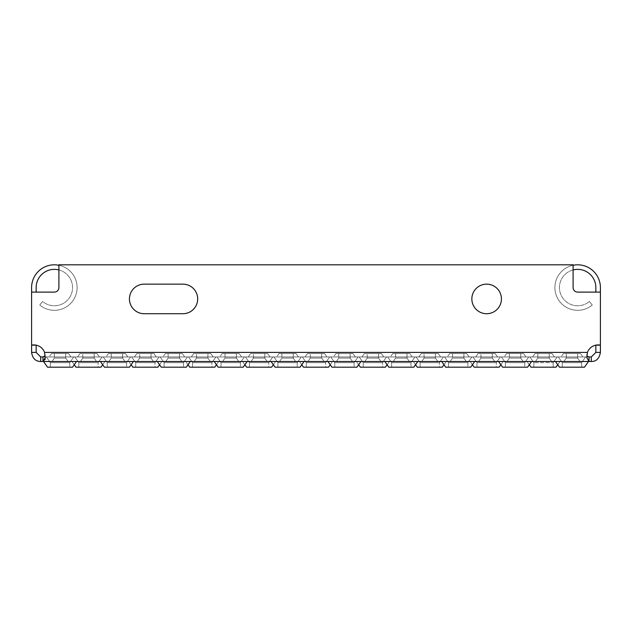 <?xml version="1.0" encoding="UTF-8"?>
<svg xmlns="http://www.w3.org/2000/svg" width="632" height="632" viewBox="0 0 632 632"><rect width="100%" height="100%" fill="white"/><g stroke="black" fill="none" stroke-linecap="round" stroke-linejoin="round"><path stroke-width="0.47" stroke-dasharray="3.16 2.37" d="M94.168 358.091L96.554 361.504L80.406 361.504L96.554 361.504L80.406 361.504L96.554 361.504L80.406 361.504L96.554 361.504L80.406 361.504L96.554 361.504L80.406 361.504L96.554 361.504L80.406 361.504L96.554 361.504L80.406 361.504L96.554 361.504L80.406 361.504L96.554 361.504L80.406 361.504L96.554 361.504L80.406 361.504L96.554 361.504L80.406 361.504L96.554 361.504L80.406 361.504L96.554 361.504L80.406 361.504L96.554 361.504L80.406 361.504L96.554 361.504L80.406 361.504L96.554 361.504L80.406 361.504L96.554 361.504L80.406 361.504L96.554 361.504L80.406 361.504L96.554 361.504L94.168 358.091L96.554 361.504L94.168 358.091L96.554 361.504L94.168 358.091L96.554 361.504L94.168 358.091L96.554 361.504L94.168 358.091L96.554 361.504L94.168 358.091L96.554 361.504L94.168 358.091L96.554 361.504L94.168 358.091L96.554 361.504L94.168 358.091L94.168 353.541L82.792 353.541L94.168 353.541L82.792 353.541L94.168 353.541L82.792 353.541L94.168 353.541L82.792 353.541L94.168 353.541L82.792 353.541L94.168 353.541L82.792 353.541L94.168 353.541L82.792 353.541L94.168 353.541L82.792 353.541L94.168 353.541L82.792 353.541L94.168 353.541L82.792 353.541L94.168 353.541L82.792 353.541L94.168 353.541L82.792 353.541L94.168 353.541L82.792 353.541L94.168 353.541L82.792 353.541L94.168 353.541L82.792 353.541L94.168 353.541L82.792 353.541L94.168 353.541L82.792 353.541L94.168 353.541L82.792 353.541L94.168 353.541L94.168 358.091L94.168 353.541L94.168 358.091L94.168 353.541L94.168 358.091L94.168 353.541L94.168 358.091L94.168 353.541L94.168 358.091L94.168 353.541L94.168 358.091L94.168 353.541L94.168 358.091L94.168 353.541L94.168 358.091L94.168 353.541L94.168 358.091L82.792 358.091L80.406 361.504L82.792 358.091L94.168 358.091L82.792 358.091L94.168 358.091L82.792 358.091L80.406 361.504L82.792 358.091L94.168 358.091L82.792 358.091L94.168 358.091L82.792 358.091L80.406 361.504L82.792 358.091L94.168 358.091L82.792 358.091L94.168 358.091L82.792 358.091L80.406 361.504L82.792 358.091L94.168 358.091L82.792 358.091L94.168 358.091L82.792 358.091L80.406 361.504L82.792 358.091L94.168 358.091L82.792 358.091L94.168 358.091L82.792 358.091L80.406 361.504L82.792 358.091L94.168 358.091L82.792 358.091L94.168 358.091L82.792 358.091L80.406 361.504L82.792 358.091L94.168 358.091L82.792 358.091L94.168 358.091L82.792 358.091L80.406 361.504L82.792 358.091L94.168 358.091L82.792 358.091L94.168 358.091L82.792 358.091L80.406 361.504L82.792 358.091L94.168 358.091M79.948 353.541L97.012 353.541L99.398 356.954L77.562 356.954L99.398 356.954L77.562 356.954L99.398 356.954L77.562 356.954L99.398 356.954L77.562 356.954L99.398 356.954L77.562 356.954L99.398 356.954L77.562 356.954L99.398 356.954L77.562 356.954L99.398 356.954L77.562 356.954L99.398 356.954L77.562 356.954L99.398 356.954L77.562 356.954L99.398 356.954L77.562 356.954L99.398 356.954L77.562 356.954L99.398 356.954L77.562 356.954L99.398 356.954L77.562 356.954L99.398 356.954L77.562 356.954L99.398 356.954L77.562 356.954L99.398 356.954L77.562 356.954L99.398 356.954L77.562 356.954L99.398 356.954L97.012 353.541L99.398 356.954L97.012 353.541L99.398 356.954L97.012 353.541L99.398 356.954L97.012 353.541L99.398 356.954L97.012 353.541L99.398 356.954L97.012 353.541L99.398 356.954L97.012 353.541L99.398 356.954L97.012 353.541L99.398 356.954L97.012 353.541L79.948 353.541L77.562 356.954L79.948 353.541L97.012 353.541L79.948 353.541L97.012 353.541L79.948 353.541L77.562 356.954L79.948 353.541L97.012 353.541L79.948 353.541L97.012 353.541L79.948 353.541L77.562 356.954L79.948 353.541L97.012 353.541L79.948 353.541L97.012 353.541L79.948 353.541L77.562 356.954L79.948 353.541L97.012 353.541L79.948 353.541L97.012 353.541L79.948 353.541L77.562 356.954L79.948 353.541L97.012 353.541L79.948 353.541L97.012 353.541L79.948 353.541L77.562 356.954L79.948 353.541L97.012 353.541L79.948 353.541L97.012 353.541L79.948 353.541L77.562 356.954L79.948 353.541L97.012 353.541L79.948 353.541L97.012 353.541L79.948 353.541L77.562 356.954L79.948 353.541L97.012 353.541L79.948 353.541L97.012 353.541L79.948 353.541L77.562 356.954L79.948 353.541L97.012 353.541L79.948 353.541M151.048 358.091L153.434 361.504L137.286 361.504L153.434 361.504L137.286 361.504L153.434 361.504L137.286 361.504L153.434 361.504L137.286 361.504L153.434 361.504L137.286 361.504L153.434 361.504L137.286 361.504L153.434 361.504L137.286 361.504L153.434 361.504L137.286 361.504L153.434 361.504L137.286 361.504L153.434 361.504L137.286 361.504L153.434 361.504L137.286 361.504L153.434 361.504L137.286 361.504L153.434 361.504L137.286 361.504L153.434 361.504L137.286 361.504L153.434 361.504L137.286 361.504L153.434 361.504L137.286 361.504L153.434 361.504L137.286 361.504L153.434 361.504L137.286 361.504L153.434 361.504L151.048 358.091L153.434 361.504L151.048 358.091L153.434 361.504L151.048 358.091L153.434 361.504L151.048 358.091L153.434 361.504L151.048 358.091L153.434 361.504L151.048 358.091L153.434 361.504L151.048 358.091L153.434 361.504L151.048 358.091L153.434 361.504L151.048 358.091L151.048 353.541L139.672 353.541L151.048 353.541L139.672 353.541L151.048 353.541L139.672 353.541L151.048 353.541L139.672 353.541L151.048 353.541L139.672 353.541L151.048 353.541L139.672 353.541L151.048 353.541L139.672 353.541L151.048 353.541L139.672 353.541L151.048 353.541L139.672 353.541L151.048 353.541L139.672 353.541L151.048 353.541L139.672 353.541L151.048 353.541L139.672 353.541L151.048 353.541L139.672 353.541L151.048 353.541L139.672 353.541L151.048 353.541L139.672 353.541L151.048 353.541L139.672 353.541L151.048 353.541L139.672 353.541L151.048 353.541L139.672 353.541L151.048 353.541L151.048 358.091L151.048 353.541L151.048 358.091L151.048 353.541L151.048 358.091L151.048 353.541L151.048 358.091L151.048 353.541L151.048 358.091L151.048 353.541L151.048 358.091L151.048 353.541L151.048 358.091L151.048 353.541L151.048 358.091L151.048 353.541L151.048 358.091L139.672 358.091L137.286 361.504L139.672 358.091L151.048 358.091L139.672 358.091L151.048 358.091L139.672 358.091L137.286 361.504L139.672 358.091L151.048 358.091L139.672 358.091L151.048 358.091L139.672 358.091L137.286 361.504L139.672 358.091L151.048 358.091L139.672 358.091L151.048 358.091L139.672 358.091L137.286 361.504L139.672 358.091L151.048 358.091L139.672 358.091L151.048 358.091L139.672 358.091L137.286 361.504L139.672 358.091L151.048 358.091L139.672 358.091L151.048 358.091L139.672 358.091L137.286 361.504L139.672 358.091L151.048 358.091L139.672 358.091L151.048 358.091L139.672 358.091L137.286 361.504L139.672 358.091L151.048 358.091L139.672 358.091L151.048 358.091L139.672 358.091L137.286 361.504L139.672 358.091L151.048 358.091L139.672 358.091L151.048 358.091L139.672 358.091L137.286 361.504L139.672 358.091L151.048 358.091M136.828 353.541L153.892 353.541L156.278 356.954L134.442 356.954L156.278 356.954L134.442 356.954L156.278 356.954L134.442 356.954L156.278 356.954L134.442 356.954L156.278 356.954L134.442 356.954L156.278 356.954L134.442 356.954L156.278 356.954L134.442 356.954L156.278 356.954L134.442 356.954L156.278 356.954L134.442 356.954L156.278 356.954L134.442 356.954L156.278 356.954L134.442 356.954L156.278 356.954L134.442 356.954L156.278 356.954L134.442 356.954L156.278 356.954L134.442 356.954L156.278 356.954L134.442 356.954L156.278 356.954L134.442 356.954L156.278 356.954L134.442 356.954L156.278 356.954L134.442 356.954L156.278 356.954L153.892 353.541L156.278 356.954L153.892 353.541L156.278 356.954L153.892 353.541L156.278 356.954L153.892 353.541L156.278 356.954L153.892 353.541L156.278 356.954L153.892 353.541L156.278 356.954L153.892 353.541L156.278 356.954L153.892 353.541L156.278 356.954L153.892 353.541L136.828 353.541L134.442 356.954L136.828 353.541L153.892 353.541L136.828 353.541L153.892 353.541L136.828 353.541L134.442 356.954L136.828 353.541L153.892 353.541L136.828 353.541L153.892 353.541L136.828 353.541L134.442 356.954L136.828 353.541L153.892 353.541L136.828 353.541L153.892 353.541L136.828 353.541L134.442 356.954L136.828 353.541L153.892 353.541L136.828 353.541L153.892 353.541L136.828 353.541L134.442 356.954L136.828 353.541L153.892 353.541L136.828 353.541L153.892 353.541L136.828 353.541L134.442 356.954L136.828 353.541L153.892 353.541L136.828 353.541L153.892 353.541L136.828 353.541L134.442 356.954L136.828 353.541L153.892 353.541L136.828 353.541L153.892 353.541L136.828 353.541L134.442 356.954L136.828 353.541L153.892 353.541L136.828 353.541L153.892 353.541L136.828 353.541L134.442 356.954L136.828 353.541L153.892 353.541L136.828 353.541M207.928 358.091L210.314 361.504L194.166 361.504L210.314 361.504L194.166 361.504L210.314 361.504L194.166 361.504L210.314 361.504L194.166 361.504L210.314 361.504L194.166 361.504L210.314 361.504L194.166 361.504L210.314 361.504L194.166 361.504L210.314 361.504L194.166 361.504L210.314 361.504L194.166 361.504L210.314 361.504L194.166 361.504L210.314 361.504L194.166 361.504L210.314 361.504L194.166 361.504L210.314 361.504L194.166 361.504L210.314 361.504L194.166 361.504L210.314 361.504L194.166 361.504L210.314 361.504L194.166 361.504L210.314 361.504L194.166 361.504L210.314 361.504L194.166 361.504L210.314 361.504L207.928 358.091L210.314 361.504L207.928 358.091L210.314 361.504L207.928 358.091L210.314 361.504L207.928 358.091L210.314 361.504L207.928 358.091L210.314 361.504L207.928 358.091L210.314 361.504L207.928 358.091L210.314 361.504L207.928 358.091L210.314 361.504L207.928 358.091L207.928 353.541L196.552 353.541L207.928 353.541L196.552 353.541L207.928 353.541L196.552 353.541L207.928 353.541L196.552 353.541L207.928 353.541L196.552 353.541L207.928 353.541L196.552 353.541L207.928 353.541L196.552 353.541L207.928 353.541L196.552 353.541L207.928 353.541L196.552 353.541L207.928 353.541L196.552 353.541L207.928 353.541L196.552 353.541L207.928 353.541L196.552 353.541L207.928 353.541L196.552 353.541L207.928 353.541L196.552 353.541L207.928 353.541L196.552 353.541L207.928 353.541L196.552 353.541L207.928 353.541L196.552 353.541L207.928 353.541L196.552 353.541L207.928 353.541L207.928 358.091L207.928 353.541L207.928 358.091L207.928 353.541L207.928 358.091L207.928 353.541L207.928 358.091L207.928 353.541L207.928 358.091L207.928 353.541L207.928 358.091L207.928 353.541L207.928 358.091L207.928 353.541L207.928 358.091L207.928 353.541L207.928 358.091L196.552 358.091L194.166 361.504L196.552 358.091L207.928 358.091L196.552 358.091L207.928 358.091L196.552 358.091L194.166 361.504L196.552 358.091L207.928 358.091L196.552 358.091L207.928 358.091L196.552 358.091L194.166 361.504L196.552 358.091L207.928 358.091L196.552 358.091L207.928 358.091L196.552 358.091L194.166 361.504L196.552 358.091L207.928 358.091L196.552 358.091L207.928 358.091L196.552 358.091L194.166 361.504L196.552 358.091L207.928 358.091L196.552 358.091L207.928 358.091L196.552 358.091L194.166 361.504L196.552 358.091L207.928 358.091L196.552 358.091L207.928 358.091L196.552 358.091L194.166 361.504L196.552 358.091L207.928 358.091L196.552 358.091L207.928 358.091L196.552 358.091L194.166 361.504L196.552 358.091L207.928 358.091L196.552 358.091L207.928 358.091L196.552 358.091L194.166 361.504L196.552 358.091L207.928 358.091M193.708 353.541L210.772 353.541L213.158 356.954L191.322 356.954L213.158 356.954L191.322 356.954L213.158 356.954L191.322 356.954L213.158 356.954L191.322 356.954L213.158 356.954L191.322 356.954L213.158 356.954L191.322 356.954L213.158 356.954L191.322 356.954L213.158 356.954L191.322 356.954L213.158 356.954L191.322 356.954L213.158 356.954L191.322 356.954L213.158 356.954L191.322 356.954L213.158 356.954L191.322 356.954L213.158 356.954L191.322 356.954L213.158 356.954L191.322 356.954L213.158 356.954L191.322 356.954L213.158 356.954L191.322 356.954L213.158 356.954L191.322 356.954L213.158 356.954L191.322 356.954L213.158 356.954L210.772 353.541L213.158 356.954L210.772 353.541L213.158 356.954L210.772 353.541L213.158 356.954L210.772 353.541L213.158 356.954L210.772 353.541L213.158 356.954L210.772 353.541L213.158 356.954L210.772 353.541L213.158 356.954L210.772 353.541L213.158 356.954L210.772 353.541L193.708 353.541L191.322 356.954L193.708 353.541L210.772 353.541L193.708 353.541L210.772 353.541L193.708 353.541L191.322 356.954L193.708 353.541L210.772 353.541L193.708 353.541L210.772 353.541L193.708 353.541L191.322 356.954L193.708 353.541L210.772 353.541L193.708 353.541L210.772 353.541L193.708 353.541L191.322 356.954L193.708 353.541L210.772 353.541L193.708 353.541L210.772 353.541L193.708 353.541L191.322 356.954L193.708 353.541L210.772 353.541L193.708 353.541L210.772 353.541L193.708 353.541L191.322 356.954L193.708 353.541L210.772 353.541L193.708 353.541L210.772 353.541L193.708 353.541L191.322 356.954L193.708 353.541L210.772 353.541L193.708 353.541L210.772 353.541L193.708 353.541L191.322 356.954L193.708 353.541L210.772 353.541L193.708 353.541L210.772 353.541L193.708 353.541L191.322 356.954L193.708 353.541L210.772 353.541L193.708 353.541M264.808 358.091L267.194 361.504L251.046 361.504L267.194 361.504L251.046 361.504L267.194 361.504L251.046 361.504L267.194 361.504L251.046 361.504L267.194 361.504L251.046 361.504L267.194 361.504L251.046 361.504L267.194 361.504L251.046 361.504L267.194 361.504L251.046 361.504L267.194 361.504L251.046 361.504L267.194 361.504L251.046 361.504L267.194 361.504L251.046 361.504L267.194 361.504L251.046 361.504L267.194 361.504L251.046 361.504L267.194 361.504L251.046 361.504L267.194 361.504L251.046 361.504L267.194 361.504L251.046 361.504L267.194 361.504L251.046 361.504L267.194 361.504L251.046 361.504L267.194 361.504L264.808 358.091L267.194 361.504L264.808 358.091L267.194 361.504L264.808 358.091L267.194 361.504L264.808 358.091L267.194 361.504L264.808 358.091L267.194 361.504L264.808 358.091L267.194 361.504L264.808 358.091L267.194 361.504L264.808 358.091L267.194 361.504L264.808 358.091L264.808 353.541L253.432 353.541L264.808 353.541L253.432 353.541L264.808 353.541L253.432 353.541L264.808 353.541L253.432 353.541L264.808 353.541L253.432 353.541L264.808 353.541L253.432 353.541L264.808 353.541L253.432 353.541L264.808 353.541L253.432 353.541L264.808 353.541L253.432 353.541L264.808 353.541L253.432 353.541L264.808 353.541L253.432 353.541L264.808 353.541L253.432 353.541L264.808 353.541L253.432 353.541L264.808 353.541L253.432 353.541L264.808 353.541L253.432 353.541L264.808 353.541L253.432 353.541L264.808 353.541L253.432 353.541L264.808 353.541L253.432 353.541L264.808 353.541L264.808 358.091L264.808 353.541L264.808 358.091L264.808 353.541L264.808 358.091L264.808 353.541L264.808 358.091L264.808 353.541L264.808 358.091L264.808 353.541L264.808 358.091L264.808 353.541L264.808 358.091L264.808 353.541L264.808 358.091L264.808 353.541L264.808 358.091L253.432 358.091L251.046 361.504L253.432 358.091L264.808 358.091L253.432 358.091L264.808 358.091L253.432 358.091L251.046 361.504L253.432 358.091L264.808 358.091L253.432 358.091L264.808 358.091L253.432 358.091L251.046 361.504L253.432 358.091L264.808 358.091L253.432 358.091L264.808 358.091L253.432 358.091L251.046 361.504L253.432 358.091L264.808 358.091L253.432 358.091L264.808 358.091L253.432 358.091L251.046 361.504L253.432 358.091L264.808 358.091L253.432 358.091L264.808 358.091L253.432 358.091L251.046 361.504L253.432 358.091L264.808 358.091L253.432 358.091L264.808 358.091L253.432 358.091L251.046 361.504L253.432 358.091L264.808 358.091L253.432 358.091L264.808 358.091L253.432 358.091L251.046 361.504L253.432 358.091L264.808 358.091L253.432 358.091L264.808 358.091L253.432 358.091L251.046 361.504L253.432 358.091L264.808 358.091M250.588 353.541L267.652 353.541L270.038 356.954L248.202 356.954L270.038 356.954L248.202 356.954L270.038 356.954L248.202 356.954L270.038 356.954L248.202 356.954L270.038 356.954L248.202 356.954L270.038 356.954L248.202 356.954L270.038 356.954L248.202 356.954L270.038 356.954L248.202 356.954L270.038 356.954L248.202 356.954L270.038 356.954L248.202 356.954L270.038 356.954L248.202 356.954L270.038 356.954L248.202 356.954L270.038 356.954L248.202 356.954L270.038 356.954L248.202 356.954L270.038 356.954L248.202 356.954L270.038 356.954L248.202 356.954L270.038 356.954L248.202 356.954L270.038 356.954L248.202 356.954L270.038 356.954L267.652 353.541L270.038 356.954L267.652 353.541L270.038 356.954L267.652 353.541L270.038 356.954L267.652 353.541L270.038 356.954L267.652 353.541L270.038 356.954L267.652 353.541L270.038 356.954L267.652 353.541L270.038 356.954L267.652 353.541L270.038 356.954L267.652 353.541L250.588 353.541L248.202 356.954L250.588 353.541L267.652 353.541L250.588 353.541L267.652 353.541L250.588 353.541L248.202 356.954L250.588 353.541L267.652 353.541L250.588 353.541L267.652 353.541L250.588 353.541L248.202 356.954L250.588 353.541L267.652 353.541L250.588 353.541L267.652 353.541L250.588 353.541L248.202 356.954L250.588 353.541L267.652 353.541L250.588 353.541L267.652 353.541L250.588 353.541L248.202 356.954L250.588 353.541L267.652 353.541L250.588 353.541L267.652 353.541L250.588 353.541L248.202 356.954L250.588 353.541L267.652 353.541L250.588 353.541L267.652 353.541L250.588 353.541L248.202 356.954L250.588 353.541L267.652 353.541L250.588 353.541L267.652 353.541L250.588 353.541L248.202 356.954L250.588 353.541L267.652 353.541L250.588 353.541L267.652 353.541L250.588 353.541L248.202 356.954L250.588 353.541L267.652 353.541L250.588 353.541M321.688 358.091L324.074 361.504L307.926 361.504L324.074 361.504L307.926 361.504L324.074 361.504L307.926 361.504L324.074 361.504L307.926 361.504L324.074 361.504L307.926 361.504L324.074 361.504L307.926 361.504L324.074 361.504L307.926 361.504L324.074 361.504L307.926 361.504L324.074 361.504L307.926 361.504L324.074 361.504L307.926 361.504L324.074 361.504L307.926 361.504L324.074 361.504L307.926 361.504L324.074 361.504L307.926 361.504L324.074 361.504L307.926 361.504L324.074 361.504L307.926 361.504L324.074 361.504L307.926 361.504L324.074 361.504L307.926 361.504L324.074 361.504L307.926 361.504L324.074 361.504L321.688 358.091L324.074 361.504L321.688 358.091L324.074 361.504L321.688 358.091L324.074 361.504L321.688 358.091L324.074 361.504L321.688 358.091L324.074 361.504L321.688 358.091L324.074 361.504L321.688 358.091L324.074 361.504L321.688 358.091L324.074 361.504L321.688 358.091L321.688 353.541L310.312 353.541L321.688 353.541L310.312 353.541L321.688 353.541L310.312 353.541L321.688 353.541L310.312 353.541L321.688 353.541L310.312 353.541L321.688 353.541L310.312 353.541L321.688 353.541L310.312 353.541L321.688 353.541L310.312 353.541L321.688 353.541L310.312 353.541L321.688 353.541L310.312 353.541L321.688 353.541L310.312 353.541L321.688 353.541L310.312 353.541L321.688 353.541L310.312 353.541L321.688 353.541L310.312 353.541L321.688 353.541L310.312 353.541L321.688 353.541L310.312 353.541L321.688 353.541L310.312 353.541L321.688 353.541L310.312 353.541L321.688 353.541L321.688 358.091L321.688 353.541L321.688 358.091L321.688 353.541L321.688 358.091L321.688 353.541L321.688 358.091L321.688 353.541L321.688 358.091L321.688 353.541L321.688 358.091L321.688 353.541L321.688 358.091L321.688 353.541L321.688 358.091L321.688 353.541L321.688 358.091L310.312 358.091L307.926 361.504L310.312 358.091L321.688 358.091L310.312 358.091L321.688 358.091L310.312 358.091L307.926 361.504L310.312 358.091L321.688 358.091L310.312 358.091L321.688 358.091L310.312 358.091L307.926 361.504L310.312 358.091L321.688 358.091L310.312 358.091L321.688 358.091L310.312 358.091L307.926 361.504L310.312 358.091L321.688 358.091L310.312 358.091L321.688 358.091L310.312 358.091L307.926 361.504L310.312 358.091L321.688 358.091L310.312 358.091L321.688 358.091L310.312 358.091L307.926 361.504L310.312 358.091L321.688 358.091L310.312 358.091L321.688 358.091L310.312 358.091L307.926 361.504L310.312 358.091L321.688 358.091L310.312 358.091L321.688 358.091L310.312 358.091L307.926 361.504L310.312 358.091L321.688 358.091L310.312 358.091L321.688 358.091L310.312 358.091L307.926 361.504L310.312 358.091L321.688 358.091M307.468 353.541L324.532 353.541L326.918 356.954L305.082 356.954L326.918 356.954L305.082 356.954L326.918 356.954L305.082 356.954L326.918 356.954L305.082 356.954L326.918 356.954L305.082 356.954L326.918 356.954L305.082 356.954L326.918 356.954L305.082 356.954L326.918 356.954L305.082 356.954L326.918 356.954L305.082 356.954L326.918 356.954L305.082 356.954L326.918 356.954L305.082 356.954L326.918 356.954L305.082 356.954L326.918 356.954L305.082 356.954L326.918 356.954L305.082 356.954L326.918 356.954L305.082 356.954L326.918 356.954L305.082 356.954L326.918 356.954L305.082 356.954L326.918 356.954L305.082 356.954L326.918 356.954L324.532 353.541L326.918 356.954L324.532 353.541L326.918 356.954L324.532 353.541L326.918 356.954L324.532 353.541L326.918 356.954L324.532 353.541L326.918 356.954L324.532 353.541L326.918 356.954L324.532 353.541L326.918 356.954L324.532 353.541L326.918 356.954L324.532 353.541L307.468 353.541L305.082 356.954L307.468 353.541L324.532 353.541L307.468 353.541L324.532 353.541L307.468 353.541L305.082 356.954L307.468 353.541L324.532 353.541L307.468 353.541L324.532 353.541L307.468 353.541L305.082 356.954L307.468 353.541L324.532 353.541L307.468 353.541L324.532 353.541L307.468 353.541L305.082 356.954L307.468 353.541L324.532 353.541L307.468 353.541L324.532 353.541L307.468 353.541L305.082 356.954L307.468 353.541L324.532 353.541L307.468 353.541L324.532 353.541L307.468 353.541L305.082 356.954L307.468 353.541L324.532 353.541L307.468 353.541L324.532 353.541L307.468 353.541L305.082 356.954L307.468 353.541L324.532 353.541L307.468 353.541L324.532 353.541L307.468 353.541L305.082 356.954L307.468 353.541L324.532 353.541L307.468 353.541L324.532 353.541L307.468 353.541L305.082 356.954L307.468 353.541L324.532 353.541L307.468 353.541M378.568 358.091L380.954 361.504L364.806 361.504L380.954 361.504L364.806 361.504L380.954 361.504L364.806 361.504L380.954 361.504L364.806 361.504L380.954 361.504L364.806 361.504L380.954 361.504L364.806 361.504L380.954 361.504L364.806 361.504L380.954 361.504L364.806 361.504L380.954 361.504L364.806 361.504L380.954 361.504L364.806 361.504L380.954 361.504L364.806 361.504L380.954 361.504L364.806 361.504L380.954 361.504L364.806 361.504L380.954 361.504L364.806 361.504L380.954 361.504L364.806 361.504L380.954 361.504L364.806 361.504L380.954 361.504L364.806 361.504L380.954 361.504L364.806 361.504L380.954 361.504L378.568 358.091L380.954 361.504L378.568 358.091L380.954 361.504L378.568 358.091L380.954 361.504L378.568 358.091L380.954 361.504L378.568 358.091L380.954 361.504L378.568 358.091L380.954 361.504L378.568 358.091L380.954 361.504L378.568 358.091L380.954 361.504L378.568 358.091L378.568 353.541L367.192 353.541L378.568 353.541L367.192 353.541L378.568 353.541L367.192 353.541L378.568 353.541L367.192 353.541L378.568 353.541L367.192 353.541L378.568 353.541L367.192 353.541L378.568 353.541L367.192 353.541L378.568 353.541L367.192 353.541L378.568 353.541L367.192 353.541L378.568 353.541L367.192 353.541L378.568 353.541L367.192 353.541L378.568 353.541L367.192 353.541L378.568 353.541L367.192 353.541L378.568 353.541L367.192 353.541L378.568 353.541L367.192 353.541L378.568 353.541L367.192 353.541L378.568 353.541L367.192 353.541L378.568 353.541L367.192 353.541L378.568 353.541L378.568 358.091L378.568 353.541L378.568 358.091L378.568 353.541L378.568 358.091L378.568 353.541L378.568 358.091L378.568 353.541L378.568 358.091L378.568 353.541L378.568 358.091L378.568 353.541L378.568 358.091L378.568 353.541L378.568 358.091L378.568 353.541L378.568 358.091L367.192 358.091L364.806 361.504L367.192 358.091L378.568 358.091L367.192 358.091L378.568 358.091L367.192 358.091L364.806 361.504L367.192 358.091L378.568 358.091L367.192 358.091L378.568 358.091L367.192 358.091L364.806 361.504L367.192 358.091L378.568 358.091L367.192 358.091L378.568 358.091L367.192 358.091L364.806 361.504L367.192 358.091L378.568 358.091L367.192 358.091L378.568 358.091L367.192 358.091L364.806 361.504L367.192 358.091L378.568 358.091L367.192 358.091L378.568 358.091L367.192 358.091L364.806 361.504L367.192 358.091L378.568 358.091L367.192 358.091L378.568 358.091L367.192 358.091L364.806 361.504L367.192 358.091L378.568 358.091L367.192 358.091L378.568 358.091L367.192 358.091L364.806 361.504L367.192 358.091L378.568 358.091L367.192 358.091L378.568 358.091L367.192 358.091L364.806 361.504L367.192 358.091L378.568 358.091M364.348 353.541L381.412 353.541L383.798 356.954L361.962 356.954L383.798 356.954L361.962 356.954L383.798 356.954L361.962 356.954L383.798 356.954L361.962 356.954L383.798 356.954L361.962 356.954L383.798 356.954L361.962 356.954L383.798 356.954L361.962 356.954L383.798 356.954L361.962 356.954L383.798 356.954L361.962 356.954L383.798 356.954L361.962 356.954L383.798 356.954L361.962 356.954L383.798 356.954L361.962 356.954L383.798 356.954L361.962 356.954L383.798 356.954L361.962 356.954L383.798 356.954L361.962 356.954L383.798 356.954L361.962 356.954L383.798 356.954L361.962 356.954L383.798 356.954L361.962 356.954L383.798 356.954L381.412 353.541L383.798 356.954L381.412 353.541L383.798 356.954L381.412 353.541L383.798 356.954L381.412 353.541L383.798 356.954L381.412 353.541L383.798 356.954L381.412 353.541L383.798 356.954L381.412 353.541L383.798 356.954L381.412 353.541L383.798 356.954L381.412 353.541L364.348 353.541L361.962 356.954L364.348 353.541L381.412 353.541L364.348 353.541L381.412 353.541L364.348 353.541L361.962 356.954L364.348 353.541L381.412 353.541L364.348 353.541L381.412 353.541L364.348 353.541L361.962 356.954L364.348 353.541L381.412 353.541L364.348 353.541L381.412 353.541L364.348 353.541L361.962 356.954L364.348 353.541L381.412 353.541L364.348 353.541L381.412 353.541L364.348 353.541L361.962 356.954L364.348 353.541L381.412 353.541L364.348 353.541L381.412 353.541L364.348 353.541L361.962 356.954L364.348 353.541L381.412 353.541L364.348 353.541L381.412 353.541L364.348 353.541L361.962 356.954L364.348 353.541L381.412 353.541L364.348 353.541L381.412 353.541L364.348 353.541L361.962 356.954L364.348 353.541L381.412 353.541L364.348 353.541L381.412 353.541L364.348 353.541L361.962 356.954L364.348 353.541L381.412 353.541L364.348 353.541M435.448 358.091L437.834 361.504L421.686 361.504L437.834 361.504L421.686 361.504L437.834 361.504L421.686 361.504L437.834 361.504L421.686 361.504L437.834 361.504L421.686 361.504L437.834 361.504L421.686 361.504L437.834 361.504L421.686 361.504L437.834 361.504L421.686 361.504L437.834 361.504L421.686 361.504L437.834 361.504L421.686 361.504L437.834 361.504L421.686 361.504L437.834 361.504L421.686 361.504L437.834 361.504L421.686 361.504L437.834 361.504L421.686 361.504L437.834 361.504L421.686 361.504L437.834 361.504L421.686 361.504L437.834 361.504L421.686 361.504L437.834 361.504L421.686 361.504L437.834 361.504L435.448 358.091L437.834 361.504L435.448 358.091L437.834 361.504L435.448 358.091L437.834 361.504L435.448 358.091L437.834 361.504L435.448 358.091L437.834 361.504L435.448 358.091L437.834 361.504L435.448 358.091L437.834 361.504L435.448 358.091L437.834 361.504L435.448 358.091L435.448 353.541L424.072 353.541L435.448 353.541L424.072 353.541L435.448 353.541L424.072 353.541L435.448 353.541L424.072 353.541L435.448 353.541L424.072 353.541L435.448 353.541L424.072 353.541L435.448 353.541L424.072 353.541L435.448 353.541L424.072 353.541L435.448 353.541L424.072 353.541L435.448 353.541L424.072 353.541L435.448 353.541L424.072 353.541L435.448 353.541L424.072 353.541L435.448 353.541L424.072 353.541L435.448 353.541L424.072 353.541L435.448 353.541L424.072 353.541L435.448 353.541L424.072 353.541L435.448 353.541L424.072 353.541L435.448 353.541L424.072 353.541L435.448 353.541L435.448 358.091L435.448 353.541L435.448 358.091L435.448 353.541L435.448 358.091L435.448 353.541L435.448 358.091L435.448 353.541L435.448 358.091L435.448 353.541L435.448 358.091L435.448 353.541L435.448 358.091L435.448 353.541L435.448 358.091L435.448 353.541L435.448 358.091L424.072 358.091L421.686 361.504L424.072 358.091L435.448 358.091L424.072 358.091L435.448 358.091L424.072 358.091L421.686 361.504L424.072 358.091L435.448 358.091L424.072 358.091L435.448 358.091L424.072 358.091L421.686 361.504L424.072 358.091L435.448 358.091L424.072 358.091L435.448 358.091L424.072 358.091L421.686 361.504L424.072 358.091L435.448 358.091L424.072 358.091L435.448 358.091L424.072 358.091L421.686 361.504L424.072 358.091L435.448 358.091L424.072 358.091L435.448 358.091L424.072 358.091L421.686 361.504L424.072 358.091L435.448 358.091L424.072 358.091L435.448 358.091L424.072 358.091L421.686 361.504L424.072 358.091L435.448 358.091L424.072 358.091L435.448 358.091L424.072 358.091L421.686 361.504L424.072 358.091L435.448 358.091L424.072 358.091L435.448 358.091L424.072 358.091L421.686 361.504L424.072 358.091L435.448 358.091M421.228 353.541L438.292 353.541L440.678 356.954L418.842 356.954L440.678 356.954L418.842 356.954L440.678 356.954L418.842 356.954L440.678 356.954L418.842 356.954L440.678 356.954L418.842 356.954L440.678 356.954L418.842 356.954L440.678 356.954L418.842 356.954L440.678 356.954L418.842 356.954L440.678 356.954L418.842 356.954L440.678 356.954L418.842 356.954L440.678 356.954L418.842 356.954L440.678 356.954L418.842 356.954L440.678 356.954L418.842 356.954L440.678 356.954L418.842 356.954L440.678 356.954L418.842 356.954L440.678 356.954L418.842 356.954L440.678 356.954L418.842 356.954L440.678 356.954L418.842 356.954L440.678 356.954L438.292 353.541L440.678 356.954L438.292 353.541L440.678 356.954L438.292 353.541L440.678 356.954L438.292 353.541L440.678 356.954L438.292 353.541L440.678 356.954L438.292 353.541L440.678 356.954L438.292 353.541L440.678 356.954L438.292 353.541L440.678 356.954L438.292 353.541L421.228 353.541L418.842 356.954L421.228 353.541L438.292 353.541L421.228 353.541L438.292 353.541L421.228 353.541L418.842 356.954L421.228 353.541L438.292 353.541L421.228 353.541L438.292 353.541L421.228 353.541L418.842 356.954L421.228 353.541L438.292 353.541L421.228 353.541L438.292 353.541L421.228 353.541L418.842 356.954L421.228 353.541L438.292 353.541L421.228 353.541L438.292 353.541L421.228 353.541L418.842 356.954L421.228 353.541L438.292 353.541L421.228 353.541L438.292 353.541L421.228 353.541L418.842 356.954L421.228 353.541L438.292 353.541L421.228 353.541L438.292 353.541L421.228 353.541L418.842 356.954L421.228 353.541L438.292 353.541L421.228 353.541L438.292 353.541L421.228 353.541L418.842 356.954L421.228 353.541L438.292 353.541L421.228 353.541L438.292 353.541L421.228 353.541L418.842 356.954L421.228 353.541L438.292 353.541L421.228 353.541M492.328 358.091L494.714 361.504L478.566 361.504L494.714 361.504L478.566 361.504L494.714 361.504L478.566 361.504L494.714 361.504L478.566 361.504L494.714 361.504L478.566 361.504L494.714 361.504L478.566 361.504L494.714 361.504L478.566 361.504L494.714 361.504L478.566 361.504L494.714 361.504L478.566 361.504L494.714 361.504L478.566 361.504L494.714 361.504L478.566 361.504L494.714 361.504L478.566 361.504L494.714 361.504L478.566 361.504L494.714 361.504L478.566 361.504L494.714 361.504L478.566 361.504L494.714 361.504L478.566 361.504L494.714 361.504L478.566 361.504L494.714 361.504L478.566 361.504L494.714 361.504L492.328 358.091L494.714 361.504L492.328 358.091L494.714 361.504L492.328 358.091L494.714 361.504L492.328 358.091L494.714 361.504L492.328 358.091L494.714 361.504L492.328 358.091L494.714 361.504L492.328 358.091L494.714 361.504L492.328 358.091L494.714 361.504L492.328 358.091L492.328 353.541L480.952 353.541L492.328 353.541L480.952 353.541L492.328 353.541L480.952 353.541L492.328 353.541L480.952 353.541L492.328 353.541L480.952 353.541L492.328 353.541L480.952 353.541L492.328 353.541L480.952 353.541L492.328 353.541L480.952 353.541L492.328 353.541L480.952 353.541L492.328 353.541L480.952 353.541L492.328 353.541L480.952 353.541L492.328 353.541L480.952 353.541L492.328 353.541L480.952 353.541L492.328 353.541L480.952 353.541L492.328 353.541L480.952 353.541L492.328 353.541L480.952 353.541L492.328 353.541L480.952 353.541L492.328 353.541L480.952 353.541L492.328 353.541L492.328 358.091L492.328 353.541L492.328 358.091L492.328 353.541L492.328 358.091L492.328 353.541L492.328 358.091L492.328 353.541L492.328 358.091L492.328 353.541L492.328 358.091L492.328 353.541L492.328 358.091L492.328 353.541L492.328 358.091L492.328 353.541L492.328 358.091L480.952 358.091L478.566 361.504L480.952 358.091L492.328 358.091L480.952 358.091L492.328 358.091L480.952 358.091L478.566 361.504L480.952 358.091L492.328 358.091L480.952 358.091L492.328 358.091L480.952 358.091L478.566 361.504L480.952 358.091L492.328 358.091L480.952 358.091L492.328 358.091L480.952 358.091L478.566 361.504L480.952 358.091L492.328 358.091L480.952 358.091L492.328 358.091L480.952 358.091L478.566 361.504L480.952 358.091L492.328 358.091L480.952 358.091L492.328 358.091L480.952 358.091L478.566 361.504L480.952 358.091L492.328 358.091L480.952 358.091L492.328 358.091L480.952 358.091L478.566 361.504L480.952 358.091L492.328 358.091L480.952 358.091L492.328 358.091L480.952 358.091L478.566 361.504L480.952 358.091L492.328 358.091L480.952 358.091L492.328 358.091L480.952 358.091L478.566 361.504L480.952 358.091L492.328 358.091M478.108 353.541L495.172 353.541L497.558 356.954L475.722 356.954L497.558 356.954L475.722 356.954L497.558 356.954L475.722 356.954L497.558 356.954L475.722 356.954L497.558 356.954L475.722 356.954L497.558 356.954L475.722 356.954L497.558 356.954L475.722 356.954L497.558 356.954L475.722 356.954L497.558 356.954L475.722 356.954L497.558 356.954L475.722 356.954L497.558 356.954L475.722 356.954L497.558 356.954L475.722 356.954L497.558 356.954L475.722 356.954L497.558 356.954L475.722 356.954L497.558 356.954L475.722 356.954L497.558 356.954L475.722 356.954L497.558 356.954L475.722 356.954L497.558 356.954L475.722 356.954L497.558 356.954L495.172 353.541L497.558 356.954L495.172 353.541L497.558 356.954L495.172 353.541L497.558 356.954L495.172 353.541L497.558 356.954L495.172 353.541L497.558 356.954L495.172 353.541L497.558 356.954L495.172 353.541L497.558 356.954L495.172 353.541L497.558 356.954L495.172 353.541L478.108 353.541L475.722 356.954L478.108 353.541L495.172 353.541L478.108 353.541L495.172 353.541L478.108 353.541L475.722 356.954L478.108 353.541L495.172 353.541L478.108 353.541L495.172 353.541L478.108 353.541L475.722 356.954L478.108 353.541L495.172 353.541L478.108 353.541L495.172 353.541L478.108 353.541L475.722 356.954L478.108 353.541L495.172 353.541L478.108 353.541L495.172 353.541L478.108 353.541L475.722 356.954L478.108 353.541L495.172 353.541L478.108 353.541L495.172 353.541L478.108 353.541L475.722 356.954L478.108 353.541L495.172 353.541L478.108 353.541L495.172 353.541L478.108 353.541L475.722 356.954L478.108 353.541L495.172 353.541L478.108 353.541L495.172 353.541L478.108 353.541L475.722 356.954L478.108 353.541L495.172 353.541L478.108 353.541L495.172 353.541L478.108 353.541L475.722 356.954L478.108 353.541L495.172 353.541L478.108 353.541M549.208 358.091L551.594 361.504L535.446 361.504L551.594 361.504L535.446 361.504L551.594 361.504L535.446 361.504L551.594 361.504L535.446 361.504L551.594 361.504L535.446 361.504L551.594 361.504L535.446 361.504L551.594 361.504L535.446 361.504L551.594 361.504L535.446 361.504L551.594 361.504L535.446 361.504L551.594 361.504L535.446 361.504L551.594 361.504L535.446 361.504L551.594 361.504L535.446 361.504L551.594 361.504L535.446 361.504L551.594 361.504L535.446 361.504L551.594 361.504L535.446 361.504L551.594 361.504L535.446 361.504L551.594 361.504L535.446 361.504L551.594 361.504L535.446 361.504L551.594 361.504L549.208 358.091L551.594 361.504L549.208 358.091L551.594 361.504L549.208 358.091L551.594 361.504L549.208 358.091L551.594 361.504L549.208 358.091L551.594 361.504L549.208 358.091L551.594 361.504L549.208 358.091L551.594 361.504L549.208 358.091L551.594 361.504L549.208 358.091L549.208 353.541L537.832 353.541L549.208 353.541L537.832 353.541L549.208 353.541L537.832 353.541L549.208 353.541L537.832 353.541L549.208 353.541L537.832 353.541L549.208 353.541L537.832 353.541L549.208 353.541L537.832 353.541L549.208 353.541L537.832 353.541L549.208 353.541L537.832 353.541L549.208 353.541L537.832 353.541L549.208 353.541L537.832 353.541L549.208 353.541L537.832 353.541L549.208 353.541L537.832 353.541L549.208 353.541L537.832 353.541L549.208 353.541L537.832 353.541L549.208 353.541L537.832 353.541L549.208 353.541L537.832 353.541L549.208 353.541L537.832 353.541L549.208 353.541L549.208 358.091L549.208 353.541L549.208 358.091L549.208 353.541L549.208 358.091L549.208 353.541L549.208 358.091L549.208 353.541L549.208 358.091L549.208 353.541L549.208 358.091L549.208 353.541L549.208 358.091L549.208 353.541L549.208 358.091L549.208 353.541L549.208 358.091L537.832 358.091L535.446 361.504L537.832 358.091L549.208 358.091L537.832 358.091L549.208 358.091L537.832 358.091L535.446 361.504L537.832 358.091L549.208 358.091L537.832 358.091L549.208 358.091L537.832 358.091L535.446 361.504L537.832 358.091L549.208 358.091L537.832 358.091L549.208 358.091L537.832 358.091L535.446 361.504L537.832 358.091L549.208 358.091L537.832 358.091L549.208 358.091L537.832 358.091L535.446 361.504L537.832 358.091L549.208 358.091L537.832 358.091L549.208 358.091L537.832 358.091L535.446 361.504L537.832 358.091L549.208 358.091L537.832 358.091L549.208 358.091L537.832 358.091L535.446 361.504L537.832 358.091L549.208 358.091L537.832 358.091L549.208 358.091L537.832 358.091L535.446 361.504L537.832 358.091L549.208 358.091L537.832 358.091L549.208 358.091L537.832 358.091L535.446 361.504L537.832 358.091L549.208 358.091L537.832 358.091L537.832 353.541L537.832 358.091L537.832 353.541L537.832 358.091L537.832 353.541L537.832 358.091L537.832 353.541L537.832 358.091L537.832 353.541L537.832 358.091L537.832 353.541L537.832 358.091L537.832 353.541L537.832 358.091L537.832 353.541L537.832 358.091L537.832 353.541L537.832 358.091L549.208 358.091M534.988 353.541L552.052 353.541L554.438 356.954L532.602 356.954L554.438 356.954L532.602 356.954L554.438 356.954L532.602 356.954L554.438 356.954L532.602 356.954L554.438 356.954L532.602 356.954L554.438 356.954L532.602 356.954L554.438 356.954L532.602 356.954L554.438 356.954L532.602 356.954L554.438 356.954L532.602 356.954L554.438 356.954L532.602 356.954L554.438 356.954L532.602 356.954L554.438 356.954L532.602 356.954L554.438 356.954L532.602 356.954L554.438 356.954L532.602 356.954L554.438 356.954L532.602 356.954L554.438 356.954L532.602 356.954L554.438 356.954L532.602 356.954L554.438 356.954L532.602 356.954L554.438 356.954L552.052 353.541L554.438 356.954L552.052 353.541L554.438 356.954L552.052 353.541L554.438 356.954L552.052 353.541L554.438 356.954L552.052 353.541L554.438 356.954L552.052 353.541L554.438 356.954L552.052 353.541L554.438 356.954L552.052 353.541L554.438 356.954L552.052 353.541L534.988 353.541L532.602 356.954L534.988 353.541L552.052 353.541L534.988 353.541L552.052 353.541L534.988 353.541L532.602 356.954L534.988 353.541L552.052 353.541L534.988 353.541L552.052 353.541L534.988 353.541L532.602 356.954L534.988 353.541L552.052 353.541L534.988 353.541L552.052 353.541L534.988 353.541L532.602 356.954L534.988 353.541L552.052 353.541L534.988 353.541L552.052 353.541L534.988 353.541L532.602 356.954L534.988 353.541L552.052 353.541L534.988 353.541L552.052 353.541L534.988 353.541L532.602 356.954L534.988 353.541L552.052 353.541L534.988 353.541L552.052 353.541L534.988 353.541L532.602 356.954L534.988 353.541L552.052 353.541L534.988 353.541L552.052 353.541L534.988 353.541L532.602 356.954L534.988 353.541L552.052 353.541L534.988 353.541L552.052 353.541L534.988 353.541L532.602 356.954L534.988 353.541L552.052 353.541L534.988 353.541M82.792 358.091L82.792 353.541L82.792 358.091M139.672 358.091L139.672 353.541L139.672 358.091M196.552 358.091L196.552 353.541L196.552 358.091M253.432 358.091L253.432 353.541L253.432 358.091M310.312 358.091L310.312 353.541L310.312 358.091M367.192 358.091L367.192 353.541L367.192 358.091M424.072 358.091L424.072 353.541L424.072 358.091M480.952 358.091L480.952 353.541L480.952 358.091M51.966 361.504L54.352 358.091L51.966 361.504L54.352 358.091L51.966 361.504L54.352 358.091L51.966 361.504L54.352 358.091L51.966 361.504L54.352 358.091L51.966 361.504L54.352 358.091L51.966 361.504L54.352 358.091L51.966 361.504L54.352 358.091L51.966 361.504L54.352 358.091L54.352 353.541L65.728 353.541L65.728 358.091L65.728 353.541L65.728 358.091L65.728 353.541L65.728 358.091L65.728 353.541L65.728 358.091L65.728 353.541L65.728 358.091L65.728 353.541L65.728 358.091L65.728 353.541L65.728 358.091L65.728 353.541L65.728 358.091L65.728 353.541L65.728 358.091L54.352 358.091L65.728 358.091L54.352 358.091L65.728 358.091L54.352 358.091L65.728 358.091L54.352 358.091L65.728 358.091L54.352 358.091L65.728 358.091L54.352 358.091L65.728 358.091L54.352 358.091L65.728 358.091L54.352 358.091L65.728 358.091L54.352 358.091L65.728 358.091L54.352 358.091L65.728 358.091L54.352 358.091L65.728 358.091L54.352 358.091L65.728 358.091L54.352 358.091L65.728 358.091L54.352 358.091L65.728 358.091L54.352 358.091L65.728 358.091L54.352 358.091L65.728 358.091L54.352 358.091L65.728 358.091L68.114 361.504L51.966 361.504L68.114 361.504L51.966 361.504L68.114 361.504L51.966 361.504L68.114 361.504L51.966 361.504L68.114 361.504L51.966 361.504L68.114 361.504L51.966 361.504L68.114 361.504L51.966 361.504L68.114 361.504L51.966 361.504L68.114 361.504L51.966 361.504L68.114 361.504L51.966 361.504L68.114 361.504L51.966 361.504L68.114 361.504L51.966 361.504L68.114 361.504L51.966 361.504L68.114 361.504L51.966 361.504L68.114 361.504L51.966 361.504L68.114 361.504L51.966 361.504L68.114 361.504L51.966 361.504L68.114 361.504L65.728 358.091L68.114 361.504M68.572 353.541L51.508 353.541L68.572 353.541L51.508 353.541L68.572 353.541L51.508 353.541L68.572 353.541L51.508 353.541L68.572 353.541L51.508 353.541L68.572 353.541L51.508 353.541L68.572 353.541L51.508 353.541L68.572 353.541L51.508 353.541L68.572 353.541L51.508 353.541L68.572 353.541L51.508 353.541L68.572 353.541L51.508 353.541L68.572 353.541L51.508 353.541L68.572 353.541L51.508 353.541L68.572 353.541L51.508 353.541L68.572 353.541L51.508 353.541L68.572 353.541L51.508 353.541L68.572 353.541L51.508 353.541L68.572 353.541L70.958 356.954L49.122 356.954L70.958 356.954L49.122 356.954L70.958 356.954L49.122 356.954L70.958 356.954L49.122 356.954L70.958 356.954L49.122 356.954L70.958 356.954L49.122 356.954L70.958 356.954L49.122 356.954L70.958 356.954L49.122 356.954L70.958 356.954L49.122 356.954L70.958 356.954L49.122 356.954L70.958 356.954L49.122 356.954L70.958 356.954L49.122 356.954L70.958 356.954L49.122 356.954L70.958 356.954L49.122 356.954L70.958 356.954L49.122 356.954L70.958 356.954L49.122 356.954L70.958 356.954L49.122 356.954L70.958 356.954L68.572 353.541L70.958 356.954M51.508 353.541L49.122 356.954M108.846 361.504L111.232 358.091L108.846 361.504L111.232 358.091L108.846 361.504L111.232 358.091L108.846 361.504L111.232 358.091L108.846 361.504L111.232 358.091L108.846 361.504L111.232 358.091L108.846 361.504L111.232 358.091L108.846 361.504L111.232 358.091L108.846 361.504L111.232 358.091L111.232 353.541L122.608 353.541L122.608 358.091L122.608 353.541L122.608 358.091L122.608 353.541L122.608 358.091L122.608 353.541L122.608 358.091L122.608 353.541L122.608 358.091L122.608 353.541L122.608 358.091L122.608 353.541L122.608 358.091L122.608 353.541L122.608 358.091L122.608 353.541L122.608 358.091L111.232 358.091L122.608 358.091L111.232 358.091L122.608 358.091L111.232 358.091L122.608 358.091L111.232 358.091L122.608 358.091L111.232 358.091L122.608 358.091L111.232 358.091L122.608 358.091L111.232 358.091L122.608 358.091L111.232 358.091L122.608 358.091L111.232 358.091L122.608 358.091L111.232 358.091L122.608 358.091L111.232 358.091L122.608 358.091L111.232 358.091L122.608 358.091L111.232 358.091L122.608 358.091L111.232 358.091L122.608 358.091L111.232 358.091L122.608 358.091L111.232 358.091L122.608 358.091L111.232 358.091L122.608 358.091L124.994 361.504L108.846 361.504L124.994 361.504L108.846 361.504L124.994 361.504L108.846 361.504L124.994 361.504L108.846 361.504L124.994 361.504L108.846 361.504L124.994 361.504L108.846 361.504L124.994 361.504L108.846 361.504L124.994 361.504L108.846 361.504L124.994 361.504L108.846 361.504L124.994 361.504L108.846 361.504L124.994 361.504L108.846 361.504L124.994 361.504L108.846 361.504L124.994 361.504L108.846 361.504L124.994 361.504L108.846 361.504L124.994 361.504L108.846 361.504L124.994 361.504L108.846 361.504L124.994 361.504L108.846 361.504L124.994 361.504L122.608 358.091L124.994 361.504M125.452 353.541L108.388 353.541L125.452 353.541L108.388 353.541L125.452 353.541L108.388 353.541L125.452 353.541L108.388 353.541L125.452 353.541L108.388 353.541L125.452 353.541L108.388 353.541L125.452 353.541L108.388 353.541L125.452 353.541L108.388 353.541L125.452 353.541L108.388 353.541L125.452 353.541L108.388 353.541L125.452 353.541L108.388 353.541L125.452 353.541L108.388 353.541L125.452 353.541L108.388 353.541L125.452 353.541L108.388 353.541L125.452 353.541L108.388 353.541L125.452 353.541L108.388 353.541L125.452 353.541L108.388 353.541L125.452 353.541L127.838 356.954L106.002 356.954L127.838 356.954L106.002 356.954L127.838 356.954L106.002 356.954L127.838 356.954L106.002 356.954L127.838 356.954L106.002 356.954L127.838 356.954L106.002 356.954L127.838 356.954L106.002 356.954L127.838 356.954L106.002 356.954L127.838 356.954L106.002 356.954L127.838 356.954L106.002 356.954L127.838 356.954L106.002 356.954L127.838 356.954L106.002 356.954L127.838 356.954L106.002 356.954L127.838 356.954L106.002 356.954L127.838 356.954L106.002 356.954L127.838 356.954L106.002 356.954L127.838 356.954L106.002 356.954L127.838 356.954L125.452 353.541L127.838 356.954M108.388 353.541L106.002 356.954M165.726 361.504L168.112 358.091L165.726 361.504L168.112 358.091L165.726 361.504L168.112 358.091L165.726 361.504L168.112 358.091L165.726 361.504L168.112 358.091L165.726 361.504L168.112 358.091L165.726 361.504L168.112 358.091L165.726 361.504L168.112 358.091L165.726 361.504L168.112 358.091L168.112 353.541L179.488 353.541L179.488 358.091L179.488 353.541L179.488 358.091L179.488 353.541L179.488 358.091L179.488 353.541L179.488 358.091L179.488 353.541L179.488 358.091L179.488 353.541L179.488 358.091L179.488 353.541L179.488 358.091L179.488 353.541L179.488 358.091L179.488 353.541L179.488 358.091L168.112 358.091L179.488 358.091L168.112 358.091L179.488 358.091L168.112 358.091L179.488 358.091L168.112 358.091L179.488 358.091L168.112 358.091L179.488 358.091L168.112 358.091L179.488 358.091L168.112 358.091L179.488 358.091L168.112 358.091L179.488 358.091L168.112 358.091L179.488 358.091L168.112 358.091L179.488 358.091L168.112 358.091L179.488 358.091L168.112 358.091L179.488 358.091L168.112 358.091L179.488 358.091L168.112 358.091L179.488 358.091L168.112 358.091L179.488 358.091L168.112 358.091L179.488 358.091L168.112 358.091L179.488 358.091L181.874 361.504L165.726 361.504L181.874 361.504L165.726 361.504L181.874 361.504L165.726 361.504L181.874 361.504L165.726 361.504L181.874 361.504L165.726 361.504L181.874 361.504L165.726 361.504L181.874 361.504L165.726 361.504L181.874 361.504L165.726 361.504L181.874 361.504L165.726 361.504L181.874 361.504L165.726 361.504L181.874 361.504L165.726 361.504L181.874 361.504L165.726 361.504L181.874 361.504L165.726 361.504L181.874 361.504L165.726 361.504L181.874 361.504L165.726 361.504L181.874 361.504L165.726 361.504L181.874 361.504L165.726 361.504L181.874 361.504L179.488 358.091L181.874 361.504M182.332 353.541L165.268 353.541L182.332 353.541L165.268 353.541L182.332 353.541L165.268 353.541L182.332 353.541L165.268 353.541L182.332 353.541L165.268 353.541L182.332 353.541L165.268 353.541L182.332 353.541L165.268 353.541L182.332 353.541L165.268 353.541L182.332 353.541L165.268 353.541L182.332 353.541L165.268 353.541L182.332 353.541L165.268 353.541L182.332 353.541L165.268 353.541L182.332 353.541L165.268 353.541L182.332 353.541L165.268 353.541L182.332 353.541L165.268 353.541L182.332 353.541L165.268 353.541L182.332 353.541L165.268 353.541L182.332 353.541L184.718 356.954L162.882 356.954L184.718 356.954L162.882 356.954L184.718 356.954L162.882 356.954L184.718 356.954L162.882 356.954L184.718 356.954L162.882 356.954L184.718 356.954L162.882 356.954L184.718 356.954L162.882 356.954L184.718 356.954L162.882 356.954L184.718 356.954L162.882 356.954L184.718 356.954L162.882 356.954L184.718 356.954L162.882 356.954L184.718 356.954L162.882 356.954L184.718 356.954L162.882 356.954L184.718 356.954L162.882 356.954L184.718 356.954L162.882 356.954L184.718 356.954L162.882 356.954L184.718 356.954L162.882 356.954L184.718 356.954L182.332 353.541L184.718 356.954M165.268 353.541L162.882 356.954M222.606 361.504L224.992 358.091L222.606 361.504L224.992 358.091L222.606 361.504L224.992 358.091L222.606 361.504L224.992 358.091L222.606 361.504L224.992 358.091L222.606 361.504L224.992 358.091L222.606 361.504L224.992 358.091L222.606 361.504L224.992 358.091L222.606 361.504L224.992 358.091L224.992 353.541L236.368 353.541L236.368 358.091L236.368 353.541L236.368 358.091L236.368 353.541L236.368 358.091L236.368 353.541L236.368 358.091L236.368 353.541L236.368 358.091L236.368 353.541L236.368 358.091L236.368 353.541L236.368 358.091L236.368 353.541L236.368 358.091L236.368 353.541L236.368 358.091L224.992 358.091L236.368 358.091L224.992 358.091L236.368 358.091L224.992 358.091L236.368 358.091L224.992 358.091L236.368 358.091L224.992 358.091L236.368 358.091L224.992 358.091L236.368 358.091L224.992 358.091L236.368 358.091L224.992 358.091L236.368 358.091L224.992 358.091L236.368 358.091L224.992 358.091L236.368 358.091L224.992 358.091L236.368 358.091L224.992 358.091L236.368 358.091L224.992 358.091L236.368 358.091L224.992 358.091L236.368 358.091L224.992 358.091L236.368 358.091L224.992 358.091L236.368 358.091L224.992 358.091L236.368 358.091L238.754 361.504L222.606 361.504L238.754 361.504L222.606 361.504L238.754 361.504L222.606 361.504L238.754 361.504L222.606 361.504L238.754 361.504L222.606 361.504L238.754 361.504L222.606 361.504L238.754 361.504L222.606 361.504L238.754 361.504L222.606 361.504L238.754 361.504L222.606 361.504L238.754 361.504L222.606 361.504L238.754 361.504L222.606 361.504L238.754 361.504L222.606 361.504L238.754 361.504L222.606 361.504L238.754 361.504L222.606 361.504L238.754 361.504L222.606 361.504L238.754 361.504L222.606 361.504L238.754 361.504L222.606 361.504L238.754 361.504L236.368 358.091L238.754 361.504M239.212 353.541L222.148 353.541L239.212 353.541L222.148 353.541L239.212 353.541L222.148 353.541L239.212 353.541L222.148 353.541L239.212 353.541L222.148 353.541L239.212 353.541L222.148 353.541L239.212 353.541L222.148 353.541L239.212 353.541L222.148 353.541L239.212 353.541L222.148 353.541L239.212 353.541L222.148 353.541L239.212 353.541L222.148 353.541L239.212 353.541L222.148 353.541L239.212 353.541L222.148 353.541L239.212 353.541L222.148 353.541L239.212 353.541L222.148 353.541L239.212 353.541L222.148 353.541L239.212 353.541L222.148 353.541L239.212 353.541L241.598 356.954L219.762 356.954L241.598 356.954L219.762 356.954L241.598 356.954L219.762 356.954L241.598 356.954L219.762 356.954L241.598 356.954L219.762 356.954L241.598 356.954L219.762 356.954L241.598 356.954L219.762 356.954L241.598 356.954L219.762 356.954L241.598 356.954L219.762 356.954L241.598 356.954L219.762 356.954L241.598 356.954L219.762 356.954L241.598 356.954L219.762 356.954L241.598 356.954L219.762 356.954L241.598 356.954L219.762 356.954L241.598 356.954L219.762 356.954L241.598 356.954L219.762 356.954L241.598 356.954L219.762 356.954L241.598 356.954L239.212 353.541L241.598 356.954M222.148 353.541L219.762 356.954M279.486 361.504L281.872 358.091L279.486 361.504L281.872 358.091L279.486 361.504L281.872 358.091L279.486 361.504L281.872 358.091L279.486 361.504L281.872 358.091L279.486 361.504L281.872 358.091L279.486 361.504L281.872 358.091L279.486 361.504L281.872 358.091L279.486 361.504L281.872 358.091L281.872 353.541L293.248 353.541L293.248 358.091L293.248 353.541L293.248 358.091L293.248 353.541L293.248 358.091L293.248 353.541L293.248 358.091L293.248 353.541L293.248 358.091L293.248 353.541L293.248 358.091L293.248 353.541L293.248 358.091L293.248 353.541L293.248 358.091L293.248 353.541L293.248 358.091L281.872 358.091L293.248 358.091L281.872 358.091L293.248 358.091L281.872 358.091L293.248 358.091L281.872 358.091L293.248 358.091L281.872 358.091L293.248 358.091L281.872 358.091L293.248 358.091L281.872 358.091L293.248 358.091L281.872 358.091L293.248 358.091L281.872 358.091L293.248 358.091L281.872 358.091L293.248 358.091L281.872 358.091L293.248 358.091L281.872 358.091L293.248 358.091L281.872 358.091L293.248 358.091L281.872 358.091L293.248 358.091L281.872 358.091L293.248 358.091L281.872 358.091L293.248 358.091L281.872 358.091L293.248 358.091L295.634 361.504L279.486 361.504L295.634 361.504L279.486 361.504L295.634 361.504L279.486 361.504L295.634 361.504L279.486 361.504L295.634 361.504L279.486 361.504L295.634 361.504L279.486 361.504L295.634 361.504L279.486 361.504L295.634 361.504L279.486 361.504L295.634 361.504L279.486 361.504L295.634 361.504L279.486 361.504L295.634 361.504L279.486 361.504L295.634 361.504L279.486 361.504L295.634 361.504L279.486 361.504L295.634 361.504L279.486 361.504L295.634 361.504L279.486 361.504L295.634 361.504L279.486 361.504L295.634 361.504L279.486 361.504L295.634 361.504L293.248 358.091L295.634 361.504M296.092 353.541L279.028 353.541L296.092 353.541L279.028 353.541L296.092 353.541L279.028 353.541L296.092 353.541L279.028 353.541L296.092 353.541L279.028 353.541L296.092 353.541L279.028 353.541L296.092 353.541L279.028 353.541L296.092 353.541L279.028 353.541L296.092 353.541L279.028 353.541L296.092 353.541L279.028 353.541L296.092 353.541L279.028 353.541L296.092 353.541L279.028 353.541L296.092 353.541L279.028 353.541L296.092 353.541L279.028 353.541L296.092 353.541L279.028 353.541L296.092 353.541L279.028 353.541L296.092 353.541L279.028 353.541L296.092 353.541L298.478 356.954L276.642 356.954L298.478 356.954L276.642 356.954L298.478 356.954L276.642 356.954L298.478 356.954L276.642 356.954L298.478 356.954L276.642 356.954L298.478 356.954L276.642 356.954L298.478 356.954L276.642 356.954L298.478 356.954L276.642 356.954L298.478 356.954L276.642 356.954L298.478 356.954L276.642 356.954L298.478 356.954L276.642 356.954L298.478 356.954L276.642 356.954L298.478 356.954L276.642 356.954L298.478 356.954L276.642 356.954L298.478 356.954L276.642 356.954L298.478 356.954L276.642 356.954L298.478 356.954L276.642 356.954L298.478 356.954L296.092 353.541L298.478 356.954M279.028 353.541L276.642 356.954M336.366 361.504L338.752 358.091L336.366 361.504L338.752 358.091L336.366 361.504L338.752 358.091L336.366 361.504L338.752 358.091L336.366 361.504L338.752 358.091L336.366 361.504L338.752 358.091L336.366 361.504L338.752 358.091L336.366 361.504L338.752 358.091L336.366 361.504L338.752 358.091L338.752 353.541L350.128 353.541L350.128 358.091L350.128 353.541L350.128 358.091L350.128 353.541L350.128 358.091L350.128 353.541L350.128 358.091L350.128 353.541L350.128 358.091L350.128 353.541L350.128 358.091L350.128 353.541L350.128 358.091L350.128 353.541L350.128 358.091L350.128 353.541L350.128 358.091L338.752 358.091L350.128 358.091L338.752 358.091L350.128 358.091L338.752 358.091L350.128 358.091L338.752 358.091L350.128 358.091L338.752 358.091L350.128 358.091L338.752 358.091L350.128 358.091L338.752 358.091L350.128 358.091L338.752 358.091L350.128 358.091L338.752 358.091L350.128 358.091L338.752 358.091L350.128 358.091L338.752 358.091L350.128 358.091L338.752 358.091L350.128 358.091L338.752 358.091L350.128 358.091L338.752 358.091L350.128 358.091L338.752 358.091L350.128 358.091L338.752 358.091L350.128 358.091L338.752 358.091L350.128 358.091L352.514 361.504L336.366 361.504L352.514 361.504L336.366 361.504L352.514 361.504L336.366 361.504L352.514 361.504L336.366 361.504L352.514 361.504L336.366 361.504L352.514 361.504L336.366 361.504L352.514 361.504L336.366 361.504L352.514 361.504L336.366 361.504L352.514 361.504L336.366 361.504L352.514 361.504L336.366 361.504L352.514 361.504L336.366 361.504L352.514 361.504L336.366 361.504L352.514 361.504L336.366 361.504L352.514 361.504L336.366 361.504L352.514 361.504L336.366 361.504L352.514 361.504L336.366 361.504L352.514 361.504L336.366 361.504L352.514 361.504L350.128 358.091L352.514 361.504M352.972 353.541L335.908 353.541L352.972 353.541L335.908 353.541L352.972 353.541L335.908 353.541L352.972 353.541L335.908 353.541L352.972 353.541L335.908 353.541L352.972 353.541L335.908 353.541L352.972 353.541L335.908 353.541L352.972 353.541L335.908 353.541L352.972 353.541L335.908 353.541L352.972 353.541L335.908 353.541L352.972 353.541L335.908 353.541L352.972 353.541L335.908 353.541L352.972 353.541L335.908 353.541L352.972 353.541L335.908 353.541L352.972 353.541L335.908 353.541L352.972 353.541L335.908 353.541L352.972 353.541L335.908 353.541L352.972 353.541L355.358 356.954L333.522 356.954L355.358 356.954L333.522 356.954L355.358 356.954L333.522 356.954L355.358 356.954L333.522 356.954L355.358 356.954L333.522 356.954L355.358 356.954L333.522 356.954L355.358 356.954L333.522 356.954L355.358 356.954L333.522 356.954L355.358 356.954L333.522 356.954L355.358 356.954L333.522 356.954L355.358 356.954L333.522 356.954L355.358 356.954L333.522 356.954L355.358 356.954L333.522 356.954L355.358 356.954L333.522 356.954L355.358 356.954L333.522 356.954L355.358 356.954L333.522 356.954L355.358 356.954L333.522 356.954L355.358 356.954L352.972 353.541L355.358 356.954M335.908 353.541L333.522 356.954M393.246 361.504L395.632 358.091L393.246 361.504L395.632 358.091L393.246 361.504L395.632 358.091L393.246 361.504L395.632 358.091L393.246 361.504L395.632 358.091L393.246 361.504L395.632 358.091L393.246 361.504L395.632 358.091L393.246 361.504L395.632 358.091L393.246 361.504L395.632 358.091L395.632 353.541L407.008 353.541L407.008 358.091L407.008 353.541L407.008 358.091L407.008 353.541L407.008 358.091L407.008 353.541L407.008 358.091L407.008 353.541L407.008 358.091L407.008 353.541L407.008 358.091L407.008 353.541L407.008 358.091L407.008 353.541L407.008 358.091L407.008 353.541L407.008 358.091L395.632 358.091L407.008 358.091L395.632 358.091L407.008 358.091L395.632 358.091L407.008 358.091L395.632 358.091L407.008 358.091L395.632 358.091L407.008 358.091L395.632 358.091L407.008 358.091L395.632 358.091L407.008 358.091L395.632 358.091L407.008 358.091L395.632 358.091L407.008 358.091L395.632 358.091L407.008 358.091L395.632 358.091L407.008 358.091L395.632 358.091L407.008 358.091L395.632 358.091L407.008 358.091L395.632 358.091L407.008 358.091L395.632 358.091L407.008 358.091L395.632 358.091L407.008 358.091L395.632 358.091L407.008 358.091L409.394 361.504L393.246 361.504L409.394 361.504L393.246 361.504L409.394 361.504L393.246 361.504L409.394 361.504L393.246 361.504L409.394 361.504L393.246 361.504L409.394 361.504L393.246 361.504L409.394 361.504L393.246 361.504L409.394 361.504L393.246 361.504L409.394 361.504L393.246 361.504L409.394 361.504L393.246 361.504L409.394 361.504L393.246 361.504L409.394 361.504L393.246 361.504L409.394 361.504L393.246 361.504L409.394 361.504L393.246 361.504L409.394 361.504L393.246 361.504L409.394 361.504L393.246 361.504L409.394 361.504L393.246 361.504L409.394 361.504L407.008 358.091L409.394 361.504M409.852 353.541L392.788 353.541L409.852 353.541L392.788 353.541L409.852 353.541L392.788 353.541L409.852 353.541L392.788 353.541L409.852 353.541L392.788 353.541L409.852 353.541L392.788 353.541L409.852 353.541L392.788 353.541L409.852 353.541L392.788 353.541L409.852 353.541L392.788 353.541L409.852 353.541L392.788 353.541L409.852 353.541L392.788 353.541L409.852 353.541L392.788 353.541L409.852 353.541L392.788 353.541L409.852 353.541L392.788 353.541L409.852 353.541L392.788 353.541L409.852 353.541L392.788 353.541L409.852 353.541L392.788 353.541L409.852 353.541L412.238 356.954L390.402 356.954L412.238 356.954L390.402 356.954L412.238 356.954L390.402 356.954L412.238 356.954L390.402 356.954L412.238 356.954L390.402 356.954L412.238 356.954L390.402 356.954L412.238 356.954L390.402 356.954L412.238 356.954L390.402 356.954L412.238 356.954L390.402 356.954L412.238 356.954L390.402 356.954L412.238 356.954L390.402 356.954L412.238 356.954L390.402 356.954L412.238 356.954L390.402 356.954L412.238 356.954L390.402 356.954L412.238 356.954L390.402 356.954L412.238 356.954L390.402 356.954L412.238 356.954L390.402 356.954L412.238 356.954L409.852 353.541L412.238 356.954M392.788 353.541L390.402 356.954M450.126 361.504L452.512 358.091L450.126 361.504L452.512 358.091L450.126 361.504L452.512 358.091L450.126 361.504L452.512 358.091L450.126 361.504L452.512 358.091L450.126 361.504L452.512 358.091L450.126 361.504L452.512 358.091L450.126 361.504L452.512 358.091L450.126 361.504L452.512 358.091L452.512 353.541L463.888 353.541L463.888 358.091L463.888 353.541L463.888 358.091L463.888 353.541L463.888 358.091L463.888 353.541L463.888 358.091L463.888 353.541L463.888 358.091L463.888 353.541L463.888 358.091L463.888 353.541L463.888 358.091L463.888 353.541L463.888 358.091L463.888 353.541L463.888 358.091L452.512 358.091L463.888 358.091L452.512 358.091L463.888 358.091L452.512 358.091L463.888 358.091L452.512 358.091L463.888 358.091L452.512 358.091L463.888 358.091L452.512 358.091L463.888 358.091L452.512 358.091L463.888 358.091L452.512 358.091L463.888 358.091L452.512 358.091L463.888 358.091L452.512 358.091L463.888 358.091L452.512 358.091L463.888 358.091L452.512 358.091L463.888 358.091L452.512 358.091L463.888 358.091L452.512 358.091L463.888 358.091L452.512 358.091L463.888 358.091L452.512 358.091L463.888 358.091L452.512 358.091L463.888 358.091L466.274 361.504L450.126 361.504L466.274 361.504L450.126 361.504L466.274 361.504L450.126 361.504L466.274 361.504L450.126 361.504L466.274 361.504L450.126 361.504L466.274 361.504L450.126 361.504L466.274 361.504L450.126 361.504L466.274 361.504L450.126 361.504L466.274 361.504L450.126 361.504L466.274 361.504L450.126 361.504L466.274 361.504L450.126 361.504L466.274 361.504L450.126 361.504L466.274 361.504L450.126 361.504L466.274 361.504L450.126 361.504L466.274 361.504L450.126 361.504L466.274 361.504L450.126 361.504L466.274 361.504L450.126 361.504L466.274 361.504L463.888 358.091L466.274 361.504M466.732 353.541L449.668 353.541L466.732 353.541L449.668 353.541L466.732 353.541L449.668 353.541L466.732 353.541L449.668 353.541L466.732 353.541L449.668 353.541L466.732 353.541L449.668 353.541L466.732 353.541L449.668 353.541L466.732 353.541L449.668 353.541L466.732 353.541L449.668 353.541L466.732 353.541L449.668 353.541L466.732 353.541L449.668 353.541L466.732 353.541L449.668 353.541L466.732 353.541L449.668 353.541L466.732 353.541L449.668 353.541L466.732 353.541L449.668 353.541L466.732 353.541L449.668 353.541L466.732 353.541L449.668 353.541L466.732 353.541L469.118 356.954L447.282 356.954L469.118 356.954L447.282 356.954L469.118 356.954L447.282 356.954L469.118 356.954L447.282 356.954L469.118 356.954L447.282 356.954L469.118 356.954L447.282 356.954L469.118 356.954L447.282 356.954L469.118 356.954L447.282 356.954L469.118 356.954L447.282 356.954L469.118 356.954L447.282 356.954L469.118 356.954L447.282 356.954L469.118 356.954L447.282 356.954L469.118 356.954L447.282 356.954L469.118 356.954L447.282 356.954L469.118 356.954L447.282 356.954L469.118 356.954L447.282 356.954L469.118 356.954L447.282 356.954L469.118 356.954L466.732 353.541L469.118 356.954M449.668 353.541L447.282 356.954M507.006 361.504L509.392 358.091L507.006 361.504L509.392 358.091L507.006 361.504L509.392 358.091L507.006 361.504L509.392 358.091L507.006 361.504L509.392 358.091L507.006 361.504L509.392 358.091L507.006 361.504L509.392 358.091L507.006 361.504L509.392 358.091L507.006 361.504L509.392 358.091L509.392 353.541L520.768 353.541L520.768 358.091L520.768 353.541L520.768 358.091L520.768 353.541L520.768 358.091L520.768 353.541L520.768 358.091L520.768 353.541L520.768 358.091L520.768 353.541L520.768 358.091L520.768 353.541L520.768 358.091L520.768 353.541L520.768 358.091L520.768 353.541L520.768 358.091L509.392 358.091L520.768 358.091L509.392 358.091L520.768 358.091L509.392 358.091L520.768 358.091L509.392 358.091L520.768 358.091L509.392 358.091L520.768 358.091L509.392 358.091L520.768 358.091L509.392 358.091L520.768 358.091L509.392 358.091L520.768 358.091L509.392 358.091L520.768 358.091L509.392 358.091L520.768 358.091L509.392 358.091L520.768 358.091L509.392 358.091L520.768 358.091L509.392 358.091L520.768 358.091L509.392 358.091L520.768 358.091L509.392 358.091L520.768 358.091L509.392 358.091L520.768 358.091L509.392 358.091L520.768 358.091L523.154 361.504L507.006 361.504L523.154 361.504L507.006 361.504L523.154 361.504L507.006 361.504L523.154 361.504L507.006 361.504L523.154 361.504L507.006 361.504L523.154 361.504L507.006 361.504L523.154 361.504L507.006 361.504L523.154 361.504L507.006 361.504L523.154 361.504L507.006 361.504L523.154 361.504L507.006 361.504L523.154 361.504L507.006 361.504L523.154 361.504L507.006 361.504L523.154 361.504L507.006 361.504L523.154 361.504L507.006 361.504L523.154 361.504L507.006 361.504L523.154 361.504L507.006 361.504L523.154 361.504L507.006 361.504L523.154 361.504L520.768 358.091L523.154 361.504M523.612 353.541L506.548 353.541L523.612 353.541L506.548 353.541L523.612 353.541L506.548 353.541L523.612 353.541L506.548 353.541L523.612 353.541L506.548 353.541L523.612 353.541L506.548 353.541L523.612 353.541L506.548 353.541L523.612 353.541L506.548 353.541L523.612 353.541L506.548 353.541L523.612 353.541L506.548 353.541L523.612 353.541L506.548 353.541L523.612 353.541L506.548 353.541L523.612 353.541L506.548 353.541L523.612 353.541L506.548 353.541L523.612 353.541L506.548 353.541L523.612 353.541L506.548 353.541L523.612 353.541L506.548 353.541L523.612 353.541L525.998 356.954L504.162 356.954L525.998 356.954L504.162 356.954L525.998 356.954L504.162 356.954L525.998 356.954L504.162 356.954L525.998 356.954L504.162 356.954L525.998 356.954L504.162 356.954L525.998 356.954L504.162 356.954L525.998 356.954L504.162 356.954L525.998 356.954L504.162 356.954L525.998 356.954L504.162 356.954L525.998 356.954L504.162 356.954L525.998 356.954L504.162 356.954L525.998 356.954L504.162 356.954L525.998 356.954L504.162 356.954L525.998 356.954L504.162 356.954L525.998 356.954L504.162 356.954L525.998 356.954L504.162 356.954L525.998 356.954L523.612 353.541L525.998 356.954M506.548 353.541L504.162 356.954M577.648 353.541L577.648 358.091L566.272 358.091L577.648 358.091L566.272 358.091L577.648 358.091L566.272 358.091L577.648 358.091L566.272 358.091L577.648 358.091L566.272 358.091L577.648 358.091L566.272 358.091L577.648 358.091L566.272 358.091L577.648 358.091L566.272 358.091L577.648 358.091L566.272 358.091L577.648 358.091L566.272 358.091L577.648 358.091L566.272 358.091L577.648 358.091L566.272 358.091L577.648 358.091L566.272 358.091L577.648 358.091L566.272 358.091L577.648 358.091L566.272 358.091L577.648 358.091L566.272 358.091L577.648 358.091L566.272 358.091L577.648 358.091L580.034 361.504L563.886 361.504L580.034 361.504L563.886 361.504L580.034 361.504L563.886 361.504L580.034 361.504L563.886 361.504L580.034 361.504L563.886 361.504L580.034 361.504L563.886 361.504L580.034 361.504L563.886 361.504L580.034 361.504L563.886 361.504L580.034 361.504L563.886 361.504L580.034 361.504L563.886 361.504L580.034 361.504L563.886 361.504L580.034 361.504L563.886 361.504L580.034 361.504L563.886 361.504L580.034 361.504L563.886 361.504L580.034 361.504L563.886 361.504L580.034 361.504L563.886 361.504L580.034 361.504L563.886 361.504L580.034 361.504L577.648 358.091L580.034 361.504L577.648 358.091L580.034 361.504L577.648 358.091L580.034 361.504L577.648 358.091L580.034 361.504L577.648 358.091L580.034 361.504L577.648 358.091L580.034 361.504L577.648 358.091L580.034 361.504L577.648 358.091L577.648 353.541L566.272 353.541L577.648 353.541L566.272 353.541L577.648 353.541L566.272 353.541L577.648 353.541L566.272 353.541L577.648 353.541L566.272 353.541L577.648 353.541L566.272 353.541L577.648 353.541L566.272 353.541L577.648 353.541L566.272 353.541L577.648 353.541L566.272 353.541L577.648 353.541L566.272 353.541L577.648 353.541L566.272 353.541L577.648 353.541L566.272 353.541L577.648 353.541L566.272 353.541L577.648 353.541L566.272 353.541L577.648 353.541L566.272 353.541L577.648 353.541L566.272 353.541L577.648 353.541L566.272 353.541L577.648 353.541L577.648 358.091L577.648 353.541L577.648 358.091L577.648 353.541L577.648 358.091L577.648 353.541L577.648 358.091L577.648 353.541L577.648 358.091L577.648 353.541L577.648 358.091L577.648 353.541L577.648 358.091L577.648 353.541L577.648 358.091L580.034 361.504M566.272 353.541L566.272 358.091L563.886 361.504L566.272 358.091L563.886 361.504L566.272 358.091L563.886 361.504L566.272 358.091L563.886 361.504L566.272 358.091L563.886 361.504L566.272 358.091L563.886 361.504L566.272 358.091L563.886 361.504L566.272 358.091L563.886 361.504L566.272 358.091L566.272 353.541L566.272 358.091L566.272 353.541L566.272 358.091L566.272 353.541L566.272 358.091L566.272 353.541L566.272 358.091L566.272 353.541L566.272 358.091L566.272 353.541L566.272 358.091L566.272 353.541L566.272 358.091L566.272 353.541L566.272 358.091L563.886 361.504M580.492 353.541L563.428 353.541L580.492 353.541L563.428 353.541L580.492 353.541L563.428 353.541L580.492 353.541L563.428 353.541L580.492 353.541L563.428 353.541L580.492 353.541L563.428 353.541L580.492 353.541L563.428 353.541L580.492 353.541L563.428 353.541L580.492 353.541L563.428 353.541L580.492 353.541L563.428 353.541L580.492 353.541L563.428 353.541L580.492 353.541L563.428 353.541L580.492 353.541L563.428 353.541L580.492 353.541L563.428 353.541L580.492 353.541L563.428 353.541L580.492 353.541L563.428 353.541L580.492 353.541L563.428 353.541L580.492 353.541L582.878 356.954L561.042 356.954L582.878 356.954L561.042 356.954L582.878 356.954L561.042 356.954L582.878 356.954L561.042 356.954L582.878 356.954L561.042 356.954L582.878 356.954L561.042 356.954L582.878 356.954L561.042 356.954L582.878 356.954L561.042 356.954L582.878 356.954L561.042 356.954L582.878 356.954L561.042 356.954L582.878 356.954L561.042 356.954L582.878 356.954L561.042 356.954L582.878 356.954L561.042 356.954L582.878 356.954L561.042 356.954L582.878 356.954L561.042 356.954L582.878 356.954L561.042 356.954L582.878 356.954L561.042 356.954L582.878 356.954L580.492 353.541L582.878 356.954M563.428 353.541L561.042 356.954M65.728 353.541L54.352 353.541L65.728 353.541L54.352 353.541L65.728 353.541L54.352 353.541L65.728 353.541L54.352 353.541L65.728 353.541L54.352 353.541L65.728 353.541L54.352 353.541L65.728 353.541L54.352 353.541L65.728 353.541L54.352 353.541L65.728 353.541L54.352 353.541L65.728 353.541L54.352 353.541L65.728 353.541L54.352 353.541L65.728 353.541L54.352 353.541L65.728 353.541L54.352 353.541L65.728 353.541L54.352 353.541L65.728 353.541L54.352 353.541L65.728 353.541L54.352 353.541L65.728 353.541L54.352 353.541L54.352 358.091L54.352 353.541M122.608 353.541L111.232 353.541L122.608 353.541L111.232 353.541L122.608 353.541L111.232 353.541L122.608 353.541L111.232 353.541L122.608 353.541L111.232 353.541L122.608 353.541L111.232 353.541L122.608 353.541L111.232 353.541L122.608 353.541L111.232 353.541L122.608 353.541L111.232 353.541L122.608 353.541L111.232 353.541L122.608 353.541L111.232 353.541L122.608 353.541L111.232 353.541L122.608 353.541L111.232 353.541L122.608 353.541L111.232 353.541L122.608 353.541L111.232 353.541L122.608 353.541L111.232 353.541L122.608 353.541L111.232 353.541L111.232 358.091L111.232 353.541M179.488 353.541L168.112 353.541L179.488 353.541L168.112 353.541L179.488 353.541L168.112 353.541L179.488 353.541L168.112 353.541L179.488 353.541L168.112 353.541L179.488 353.541L168.112 353.541L179.488 353.541L168.112 353.541L179.488 353.541L168.112 353.541L179.488 353.541L168.112 353.541L179.488 353.541L168.112 353.541L179.488 353.541L168.112 353.541L179.488 353.541L168.112 353.541L179.488 353.541L168.112 353.541L179.488 353.541L168.112 353.541L179.488 353.541L168.112 353.541L179.488 353.541L168.112 353.541L179.488 353.541L168.112 353.541L168.112 358.091L168.112 353.541M236.368 353.541L224.992 353.541L236.368 353.541L224.992 353.541L236.368 353.541L224.992 353.541L236.368 353.541L224.992 353.541L236.368 353.541L224.992 353.541L236.368 353.541L224.992 353.541L236.368 353.541L224.992 353.541L236.368 353.541L224.992 353.541L236.368 353.541L224.992 353.541L236.368 353.541L224.992 353.541L236.368 353.541L224.992 353.541L236.368 353.541L224.992 353.541L236.368 353.541L224.992 353.541L236.368 353.541L224.992 353.541L236.368 353.541L224.992 353.541L236.368 353.541L224.992 353.541L236.368 353.541L224.992 353.541L224.992 358.091L224.992 353.541M293.248 353.541L281.872 353.541L293.248 353.541L281.872 353.541L293.248 353.541L281.872 353.541L293.248 353.541L281.872 353.541L293.248 353.541L281.872 353.541L293.248 353.541L281.872 353.541L293.248 353.541L281.872 353.541L293.248 353.541L281.872 353.541L293.248 353.541L281.872 353.541L293.248 353.541L281.872 353.541L293.248 353.541L281.872 353.541L293.248 353.541L281.872 353.541L293.248 353.541L281.872 353.541L293.248 353.541L281.872 353.541L293.248 353.541L281.872 353.541L293.248 353.541L281.872 353.541L293.248 353.541L281.872 353.541L281.872 358.091L281.872 353.541M350.128 353.541L338.752 353.541L350.128 353.541L338.752 353.541L350.128 353.541L338.752 353.541L350.128 353.541L338.752 353.541L350.128 353.541L338.752 353.541L350.128 353.541L338.752 353.541L350.128 353.541L338.752 353.541L350.128 353.541L338.752 353.541L350.128 353.541L338.752 353.541L350.128 353.541L338.752 353.541L350.128 353.541L338.752 353.541L350.128 353.541L338.752 353.541L350.128 353.541L338.752 353.541L350.128 353.541L338.752 353.541L350.128 353.541L338.752 353.541L350.128 353.541L338.752 353.541L350.128 353.541L338.752 353.541L338.752 358.091L338.752 353.541M407.008 353.541L395.632 353.541L407.008 353.541L395.632 353.541L407.008 353.541L395.632 353.541L407.008 353.541L395.632 353.541L407.008 353.541L395.632 353.541L407.008 353.541L395.632 353.541L407.008 353.541L395.632 353.541L407.008 353.541L395.632 353.541L407.008 353.541L395.632 353.541L407.008 353.541L395.632 353.541L407.008 353.541L395.632 353.541L407.008 353.541L395.632 353.541L407.008 353.541L395.632 353.541L407.008 353.541L395.632 353.541L407.008 353.541L395.632 353.541L407.008 353.541L395.632 353.541L407.008 353.541L395.632 353.541L395.632 358.091L395.632 353.541M463.888 353.541L452.512 353.541L463.888 353.541L452.512 353.541L463.888 353.541L452.512 353.541L463.888 353.541L452.512 353.541L463.888 353.541L452.512 353.541L463.888 353.541L452.512 353.541L463.888 353.541L452.512 353.541L463.888 353.541L452.512 353.541L463.888 353.541L452.512 353.541L463.888 353.541L452.512 353.541L463.888 353.541L452.512 353.541L463.888 353.541L452.512 353.541L463.888 353.541L452.512 353.541L463.888 353.541L452.512 353.541L463.888 353.541L452.512 353.541L463.888 353.541L452.512 353.541L463.888 353.541L452.512 353.541L452.512 358.091L452.512 353.541M520.768 353.541L509.392 353.541L520.768 353.541L509.392 353.541L520.768 353.541L509.392 353.541L520.768 353.541L509.392 353.541L520.768 353.541L509.392 353.541L520.768 353.541L509.392 353.541L520.768 353.541L509.392 353.541L520.768 353.541L509.392 353.541L520.768 353.541L509.392 353.541L520.768 353.541L509.392 353.541L520.768 353.541L509.392 353.541L520.768 353.541L509.392 353.541L520.768 353.541L509.392 353.541L520.768 353.541L509.392 353.541L520.768 353.541L509.392 353.541L520.768 353.541L509.392 353.541L520.768 353.541L509.392 353.541L509.392 358.091L509.392 353.541M100.994 367.192L75.966 367.192L71.985 361.504L104.975 361.504L71.985 361.504L104.975 361.504L71.985 361.504L104.975 361.504L71.985 361.504L104.975 361.504L71.985 361.504L104.975 361.504L71.985 361.504L104.975 361.504L71.985 361.504L104.975 361.504L71.985 361.504L104.975 361.504L71.985 361.504L104.975 361.504L71.985 361.504L104.975 361.504L71.985 361.504L104.975 361.504L71.985 361.504L104.975 361.504L71.985 361.504L104.975 361.504L71.985 361.504L104.975 361.504L71.985 361.504L104.975 361.504L71.985 361.504L104.975 361.504L71.985 361.504L104.975 361.504L71.985 361.504L75.966 367.192L71.985 361.504L75.966 367.192L71.985 361.504L75.966 367.192L71.985 361.504L75.966 367.192L71.985 361.504L75.966 367.192L71.985 361.504L75.966 367.192L71.985 361.504L75.966 367.192L71.985 361.504L75.966 367.192L100.994 367.192L104.975 361.504L100.994 367.192L75.966 367.192L100.994 367.192L75.966 367.192L100.994 367.192L104.975 361.504L100.994 367.192L75.966 367.192L100.994 367.192L75.966 367.192L100.994 367.192L104.975 361.504L100.994 367.192L75.966 367.192L100.994 367.192L75.966 367.192L100.994 367.192L104.975 361.504L100.994 367.192L75.966 367.192L100.994 367.192L75.966 367.192L100.994 367.192L104.975 361.504L100.994 367.192L75.966 367.192L100.994 367.192L75.966 367.192L100.994 367.192L104.975 361.504L100.994 367.192L75.966 367.192L100.994 367.192L75.966 367.192L100.994 367.192L104.975 361.504L100.994 367.192L75.966 367.192L100.994 367.192L75.966 367.192L100.994 367.192L104.975 361.504L100.994 367.192L75.966 367.192M102.131 356.954L98.15 362.642L102.131 356.954L98.15 362.642L102.131 356.954L98.15 362.642L102.131 356.954L98.15 362.642L102.131 356.954L98.15 362.642L102.131 356.954L98.15 362.642L102.131 356.954L98.15 362.642L102.131 356.954L98.15 362.642L102.131 356.954L98.15 362.642L98.15 367.192L78.81 367.192L78.81 362.642L78.81 367.192L78.81 362.642L78.81 367.192L78.81 362.642L78.81 367.192L78.81 362.642L78.81 367.192L78.81 362.642L78.81 367.192L78.81 362.642L78.81 367.192L78.81 362.642L78.81 367.192L78.81 362.642L78.81 367.192L78.81 362.642L98.15 362.642L78.81 362.642L98.15 362.642L78.81 362.642L98.15 362.642L78.81 362.642L98.15 362.642L78.81 362.642L98.15 362.642L78.81 362.642L98.15 362.642L78.81 362.642L98.15 362.642L78.81 362.642L98.15 362.642L78.81 362.642L98.15 362.642L78.81 362.642L98.15 362.642L78.81 362.642L98.15 362.642L78.81 362.642L98.15 362.642L78.81 362.642L98.15 362.642L78.81 362.642L98.15 362.642L78.81 362.642L98.15 362.642L78.81 362.642L98.15 362.642L78.81 362.642L98.15 362.642L78.81 362.642L74.829 356.954L102.131 356.954L74.829 356.954L102.131 356.954L74.829 356.954L102.131 356.954L74.829 356.954L102.131 356.954L74.829 356.954L102.131 356.954L74.829 356.954L102.131 356.954L74.829 356.954L102.131 356.954L74.829 356.954L102.131 356.954L74.829 356.954L102.131 356.954L74.829 356.954L102.131 356.954L74.829 356.954L102.131 356.954L74.829 356.954L102.131 356.954L74.829 356.954L102.131 356.954L74.829 356.954L102.131 356.954L74.829 356.954L102.131 356.954L74.829 356.954L102.131 356.954L74.829 356.954L102.131 356.954L74.829 356.954L78.81 362.642L74.829 356.954M157.874 367.192L132.846 367.192L128.865 361.504L161.855 361.504L128.865 361.504L161.855 361.504L128.865 361.504L161.855 361.504L128.865 361.504L161.855 361.504L128.865 361.504L161.855 361.504L128.865 361.504L161.855 361.504L128.865 361.504L161.855 361.504L128.865 361.504L161.855 361.504L128.865 361.504L161.855 361.504L128.865 361.504L161.855 361.504L128.865 361.504L161.855 361.504L128.865 361.504L161.855 361.504L128.865 361.504L161.855 361.504L128.865 361.504L161.855 361.504L128.865 361.504L161.855 361.504L128.865 361.504L161.855 361.504L128.865 361.504L161.855 361.504L128.865 361.504L132.846 367.192L128.865 361.504L132.846 367.192L128.865 361.504L132.846 367.192L128.865 361.504L132.846 367.192L128.865 361.504L132.846 367.192L128.865 361.504L132.846 367.192L128.865 361.504L132.846 367.192L128.865 361.504L132.846 367.192L157.874 367.192L161.855 361.504L157.874 367.192L132.846 367.192L157.874 367.192L132.846 367.192L157.874 367.192L161.855 361.504L157.874 367.192L132.846 367.192L157.874 367.192L132.846 367.192L157.874 367.192L161.855 361.504L157.874 367.192L132.846 367.192L157.874 367.192L132.846 367.192L157.874 367.192L161.855 361.504L157.874 367.192L132.846 367.192L157.874 367.192L132.846 367.192L157.874 367.192L161.855 361.504L157.874 367.192L132.846 367.192L157.874 367.192L132.846 367.192L157.874 367.192L161.855 361.504L157.874 367.192L132.846 367.192L157.874 367.192L132.846 367.192L157.874 367.192L161.855 361.504L157.874 367.192L132.846 367.192L157.874 367.192L132.846 367.192L157.874 367.192L161.855 361.504L157.874 367.192L132.846 367.192M159.011 356.954L155.03 362.642L159.011 356.954L155.03 362.642L159.011 356.954L155.03 362.642L159.011 356.954L155.03 362.642L159.011 356.954L155.03 362.642L159.011 356.954L155.03 362.642L159.011 356.954L155.03 362.642L159.011 356.954L155.03 362.642L159.011 356.954L155.03 362.642L155.03 367.192L135.69 367.192L135.69 362.642L135.69 367.192L135.69 362.642L135.69 367.192L135.69 362.642L135.69 367.192L135.69 362.642L135.69 367.192L135.69 362.642L135.69 367.192L135.69 362.642L135.69 367.192L135.69 362.642L135.69 367.192L135.69 362.642L135.69 367.192L135.69 362.642L155.03 362.642L135.69 362.642L155.03 362.642L135.69 362.642L155.03 362.642L135.69 362.642L155.03 362.642L135.69 362.642L155.03 362.642L135.69 362.642L155.03 362.642L135.69 362.642L155.03 362.642L135.69 362.642L155.03 362.642L135.69 362.642L155.03 362.642L135.69 362.642L155.03 362.642L135.69 362.642L155.03 362.642L135.69 362.642L155.03 362.642L135.69 362.642L155.03 362.642L135.69 362.642L155.03 362.642L135.69 362.642L155.03 362.642L135.69 362.642L155.03 362.642L135.69 362.642L155.03 362.642L135.69 362.642L131.709 356.954L159.011 356.954L131.709 356.954L159.011 356.954L131.709 356.954L159.011 356.954L131.709 356.954L159.011 356.954L131.709 356.954L159.011 356.954L131.709 356.954L159.011 356.954L131.709 356.954L159.011 356.954L131.709 356.954L159.011 356.954L131.709 356.954L159.011 356.954L131.709 356.954L159.011 356.954L131.709 356.954L159.011 356.954L131.709 356.954L159.011 356.954L131.709 356.954L159.011 356.954L131.709 356.954L159.011 356.954L131.709 356.954L159.011 356.954L131.709 356.954L159.011 356.954L131.709 356.954L159.011 356.954L131.709 356.954L135.69 362.642L131.709 356.954M214.754 367.192L189.726 367.192L185.745 361.504L218.735 361.504L185.745 361.504L218.735 361.504L185.745 361.504L218.735 361.504L185.745 361.504L218.735 361.504L185.745 361.504L218.735 361.504L185.745 361.504L218.735 361.504L185.745 361.504L218.735 361.504L185.745 361.504L218.735 361.504L185.745 361.504L218.735 361.504L185.745 361.504L218.735 361.504L185.745 361.504L218.735 361.504L185.745 361.504L218.735 361.504L185.745 361.504L218.735 361.504L185.745 361.504L218.735 361.504L185.745 361.504L218.735 361.504L185.745 361.504L218.735 361.504L185.745 361.504L218.735 361.504L185.745 361.504L189.726 367.192L185.745 361.504L189.726 367.192L185.745 361.504L189.726 367.192L185.745 361.504L189.726 367.192L185.745 361.504L189.726 367.192L185.745 361.504L189.726 367.192L185.745 361.504L189.726 367.192L185.745 361.504L189.726 367.192L214.754 367.192L218.735 361.504L214.754 367.192L189.726 367.192L214.754 367.192L189.726 367.192L214.754 367.192L218.735 361.504L214.754 367.192L189.726 367.192L214.754 367.192L189.726 367.192L214.754 367.192L218.735 361.504L214.754 367.192L189.726 367.192L214.754 367.192L189.726 367.192L214.754 367.192L218.735 361.504L214.754 367.192L189.726 367.192L214.754 367.192L189.726 367.192L214.754 367.192L218.735 361.504L214.754 367.192L189.726 367.192L214.754 367.192L189.726 367.192L214.754 367.192L218.735 361.504L214.754 367.192L189.726 367.192L214.754 367.192L189.726 367.192L214.754 367.192L218.735 361.504L214.754 367.192L189.726 367.192L214.754 367.192L189.726 367.192L214.754 367.192L218.735 361.504L214.754 367.192L189.726 367.192M215.891 356.954L211.91 362.642L215.891 356.954L211.91 362.642L215.891 356.954L211.91 362.642L215.891 356.954L211.91 362.642L215.891 356.954L211.91 362.642L215.891 356.954L211.91 362.642L215.891 356.954L211.91 362.642L215.891 356.954L211.91 362.642L215.891 356.954L211.91 362.642L211.91 367.192L192.57 367.192L192.57 362.642L192.57 367.192L192.57 362.642L192.57 367.192L192.57 362.642L192.57 367.192L192.57 362.642L192.57 367.192L192.57 362.642L192.57 367.192L192.57 362.642L192.57 367.192L192.57 362.642L192.57 367.192L192.57 362.642L192.57 367.192L192.57 362.642L211.91 362.642L192.57 362.642L211.91 362.642L192.57 362.642L211.91 362.642L192.57 362.642L211.91 362.642L192.57 362.642L211.91 362.642L192.57 362.642L211.91 362.642L192.57 362.642L211.91 362.642L192.57 362.642L211.91 362.642L192.57 362.642L211.91 362.642L192.57 362.642L211.91 362.642L192.57 362.642L211.91 362.642L192.57 362.642L211.91 362.642L192.57 362.642L211.91 362.642L192.57 362.642L211.91 362.642L192.57 362.642L211.91 362.642L192.57 362.642L211.91 362.642L192.57 362.642L211.91 362.642L192.57 362.642L188.589 356.954L215.891 356.954L188.589 356.954L215.891 356.954L188.589 356.954L215.891 356.954L188.589 356.954L215.891 356.954L188.589 356.954L215.891 356.954L188.589 356.954L215.891 356.954L188.589 356.954L215.891 356.954L188.589 356.954L215.891 356.954L188.589 356.954L215.891 356.954L188.589 356.954L215.891 356.954L188.589 356.954L215.891 356.954L188.589 356.954L215.891 356.954L188.589 356.954L215.891 356.954L188.589 356.954L215.891 356.954L188.589 356.954L215.891 356.954L188.589 356.954L215.891 356.954L188.589 356.954L215.891 356.954L188.589 356.954L192.57 362.642L188.589 356.954M271.634 367.192L246.606 367.192L242.625 361.504L275.615 361.504L242.625 361.504L275.615 361.504L242.625 361.504L275.615 361.504L242.625 361.504L275.615 361.504L242.625 361.504L275.615 361.504L242.625 361.504L275.615 361.504L242.625 361.504L275.615 361.504L242.625 361.504L275.615 361.504L242.625 361.504L275.615 361.504L242.625 361.504L275.615 361.504L242.625 361.504L275.615 361.504L242.625 361.504L275.615 361.504L242.625 361.504L275.615 361.504L242.625 361.504L275.615 361.504L242.625 361.504L275.615 361.504L242.625 361.504L275.615 361.504L242.625 361.504L275.615 361.504L242.625 361.504L246.606 367.192L242.625 361.504L246.606 367.192L242.625 361.504L246.606 367.192L242.625 361.504L246.606 367.192L242.625 361.504L246.606 367.192L242.625 361.504L246.606 367.192L242.625 361.504L246.606 367.192L242.625 361.504L246.606 367.192L271.634 367.192L275.615 361.504L271.634 367.192L246.606 367.192L271.634 367.192L246.606 367.192L271.634 367.192L275.615 361.504L271.634 367.192L246.606 367.192L271.634 367.192L246.606 367.192L271.634 367.192L275.615 361.504L271.634 367.192L246.606 367.192L271.634 367.192L246.606 367.192L271.634 367.192L275.615 361.504L271.634 367.192L246.606 367.192L271.634 367.192L246.606 367.192L271.634 367.192L275.615 361.504L271.634 367.192L246.606 367.192L271.634 367.192L246.606 367.192L271.634 367.192L275.615 361.504L271.634 367.192L246.606 367.192L271.634 367.192L246.606 367.192L271.634 367.192L275.615 361.504L271.634 367.192L246.606 367.192L271.634 367.192L246.606 367.192L271.634 367.192L275.615 361.504L271.634 367.192L246.606 367.192M272.771 356.954L268.79 362.642L272.771 356.954L268.79 362.642L272.771 356.954L268.79 362.642L272.771 356.954L268.79 362.642L272.771 356.954L268.79 362.642L272.771 356.954L268.79 362.642L272.771 356.954L268.79 362.642L272.771 356.954L268.79 362.642L272.771 356.954L268.79 362.642L268.79 367.192L249.45 367.192L249.45 362.642L249.45 367.192L249.45 362.642L249.45 367.192L249.45 362.642L249.45 367.192L249.45 362.642L249.45 367.192L249.45 362.642L249.45 367.192L249.45 362.642L249.45 367.192L249.45 362.642L249.45 367.192L249.45 362.642L249.45 367.192L249.45 362.642L268.79 362.642L249.45 362.642L268.79 362.642L249.45 362.642L268.79 362.642L249.45 362.642L268.79 362.642L249.45 362.642L268.79 362.642L249.45 362.642L268.79 362.642L249.45 362.642L268.79 362.642L249.45 362.642L268.79 362.642L249.45 362.642L268.79 362.642L249.45 362.642L268.79 362.642L249.45 362.642L268.79 362.642L249.45 362.642L268.79 362.642L249.45 362.642L268.79 362.642L249.45 362.642L268.79 362.642L249.45 362.642L268.79 362.642L249.45 362.642L268.79 362.642L249.45 362.642L268.79 362.642L249.45 362.642L245.469 356.954L272.771 356.954L245.469 356.954L272.771 356.954L245.469 356.954L272.771 356.954L245.469 356.954L272.771 356.954L245.469 356.954L272.771 356.954L245.469 356.954L272.771 356.954L245.469 356.954L272.771 356.954L245.469 356.954L272.771 356.954L245.469 356.954L272.771 356.954L245.469 356.954L272.771 356.954L245.469 356.954L272.771 356.954L245.469 356.954L272.771 356.954L245.469 356.954L272.771 356.954L245.469 356.954L272.771 356.954L245.469 356.954L272.771 356.954L245.469 356.954L272.771 356.954L245.469 356.954L272.771 356.954L245.469 356.954L249.45 362.642L245.469 356.954M328.514 367.192L303.486 367.192L299.505 361.504L332.495 361.504L299.505 361.504L332.495 361.504L299.505 361.504L332.495 361.504L299.505 361.504L332.495 361.504L299.505 361.504L332.495 361.504L299.505 361.504L332.495 361.504L299.505 361.504L332.495 361.504L299.505 361.504L332.495 361.504L299.505 361.504L332.495 361.504L299.505 361.504L332.495 361.504L299.505 361.504L332.495 361.504L299.505 361.504L332.495 361.504L299.505 361.504L332.495 361.504L299.505 361.504L332.495 361.504L299.505 361.504L332.495 361.504L299.505 361.504L332.495 361.504L299.505 361.504L332.495 361.504L299.505 361.504L303.486 367.192L299.505 361.504L303.486 367.192L299.505 361.504L303.486 367.192L299.505 361.504L303.486 367.192L299.505 361.504L303.486 367.192L299.505 361.504L303.486 367.192L299.505 361.504L303.486 367.192L299.505 361.504L303.486 367.192L328.514 367.192L332.495 361.504L328.514 367.192L303.486 367.192L328.514 367.192L303.486 367.192L328.514 367.192L332.495 361.504L328.514 367.192L303.486 367.192L328.514 367.192L303.486 367.192L328.514 367.192L332.495 361.504L328.514 367.192L303.486 367.192L328.514 367.192L303.486 367.192L328.514 367.192L332.495 361.504L328.514 367.192L303.486 367.192L328.514 367.192L303.486 367.192L328.514 367.192L332.495 361.504L328.514 367.192L303.486 367.192L328.514 367.192L303.486 367.192L328.514 367.192L332.495 361.504L328.514 367.192L303.486 367.192L328.514 367.192L303.486 367.192L328.514 367.192L332.495 361.504L328.514 367.192L303.486 367.192L328.514 367.192L303.486 367.192L328.514 367.192L332.495 361.504L328.514 367.192L303.486 367.192M329.651 356.954L325.67 362.642L329.651 356.954L325.67 362.642L329.651 356.954L325.67 362.642L329.651 356.954L325.67 362.642L329.651 356.954L325.67 362.642L329.651 356.954L325.67 362.642L329.651 356.954L325.67 362.642L329.651 356.954L325.67 362.642L329.651 356.954L325.67 362.642L325.67 367.192L306.33 367.192L306.33 362.642L306.33 367.192L306.33 362.642L306.33 367.192L306.33 362.642L306.33 367.192L306.33 362.642L306.33 367.192L306.33 362.642L306.33 367.192L306.33 362.642L306.33 367.192L306.33 362.642L306.33 367.192L306.33 362.642L306.33 367.192L306.33 362.642L325.67 362.642L306.33 362.642L325.67 362.642L306.33 362.642L325.67 362.642L306.33 362.642L325.67 362.642L306.33 362.642L325.67 362.642L306.33 362.642L325.67 362.642L306.33 362.642L325.67 362.642L306.33 362.642L325.67 362.642L306.33 362.642L325.67 362.642L306.33 362.642L325.67 362.642L306.33 362.642L325.67 362.642L306.33 362.642L325.67 362.642L306.33 362.642L325.67 362.642L306.33 362.642L325.67 362.642L306.33 362.642L325.67 362.642L306.33 362.642L325.67 362.642L306.33 362.642L325.67 362.642L306.33 362.642L302.349 356.954L329.651 356.954L302.349 356.954L329.651 356.954L302.349 356.954L329.651 356.954L302.349 356.954L329.651 356.954L302.349 356.954L329.651 356.954L302.349 356.954L329.651 356.954L302.349 356.954L329.651 356.954L302.349 356.954L329.651 356.954L302.349 356.954L329.651 356.954L302.349 356.954L329.651 356.954L302.349 356.954L329.651 356.954L302.349 356.954L329.651 356.954L302.349 356.954L329.651 356.954L302.349 356.954L329.651 356.954L302.349 356.954L329.651 356.954L302.349 356.954L329.651 356.954L302.349 356.954L329.651 356.954L302.349 356.954L306.33 362.642L302.349 356.954M385.394 367.192L360.366 367.192L356.385 361.504L389.375 361.504L356.385 361.504L389.375 361.504L356.385 361.504L389.375 361.504L356.385 361.504L389.375 361.504L356.385 361.504L389.375 361.504L356.385 361.504L389.375 361.504L356.385 361.504L389.375 361.504L356.385 361.504L389.375 361.504L356.385 361.504L389.375 361.504L356.385 361.504L389.375 361.504L356.385 361.504L389.375 361.504L356.385 361.504L389.375 361.504L356.385 361.504L389.375 361.504L356.385 361.504L389.375 361.504L356.385 361.504L389.375 361.504L356.385 361.504L389.375 361.504L356.385 361.504L389.375 361.504L356.385 361.504L360.366 367.192L356.385 361.504L360.366 367.192L356.385 361.504L360.366 367.192L356.385 361.504L360.366 367.192L356.385 361.504L360.366 367.192L356.385 361.504L360.366 367.192L356.385 361.504L360.366 367.192L356.385 361.504L360.366 367.192L385.394 367.192L389.375 361.504L385.394 367.192L360.366 367.192L385.394 367.192L360.366 367.192L385.394 367.192L389.375 361.504L385.394 367.192L360.366 367.192L385.394 367.192L360.366 367.192L385.394 367.192L389.375 361.504L385.394 367.192L360.366 367.192L385.394 367.192L360.366 367.192L385.394 367.192L389.375 361.504L385.394 367.192L360.366 367.192L385.394 367.192L360.366 367.192L385.394 367.192L389.375 361.504L385.394 367.192L360.366 367.192L385.394 367.192L360.366 367.192L385.394 367.192L389.375 361.504L385.394 367.192L360.366 367.192L385.394 367.192L360.366 367.192L385.394 367.192L389.375 361.504L385.394 367.192L360.366 367.192L385.394 367.192L360.366 367.192L385.394 367.192L389.375 361.504L385.394 367.192L360.366 367.192M386.531 356.954L382.55 362.642L386.531 356.954L382.55 362.642L386.531 356.954L382.55 362.642L386.531 356.954L382.55 362.642L386.531 356.954L382.55 362.642L386.531 356.954L382.55 362.642L386.531 356.954L382.55 362.642L386.531 356.954L382.55 362.642L386.531 356.954L382.55 362.642L382.55 367.192L363.21 367.192L363.21 362.642L363.21 367.192L363.21 362.642L363.21 367.192L363.21 362.642L363.21 367.192L363.21 362.642L363.21 367.192L363.21 362.642L363.21 367.192L363.21 362.642L363.21 367.192L363.21 362.642L363.21 367.192L363.21 362.642L363.21 367.192L363.21 362.642L382.55 362.642L363.21 362.642L382.55 362.642L363.21 362.642L382.55 362.642L363.21 362.642L382.55 362.642L363.21 362.642L382.55 362.642L363.21 362.642L382.55 362.642L363.21 362.642L382.55 362.642L363.21 362.642L382.55 362.642L363.21 362.642L382.55 362.642L363.21 362.642L382.55 362.642L363.21 362.642L382.55 362.642L363.21 362.642L382.55 362.642L363.21 362.642L382.55 362.642L363.21 362.642L382.55 362.642L363.21 362.642L382.55 362.642L363.21 362.642L382.55 362.642L363.21 362.642L382.55 362.642L363.21 362.642L359.229 356.954L386.531 356.954L359.229 356.954L386.531 356.954L359.229 356.954L386.531 356.954L359.229 356.954L386.531 356.954L359.229 356.954L386.531 356.954L359.229 356.954L386.531 356.954L359.229 356.954L386.531 356.954L359.229 356.954L386.531 356.954L359.229 356.954L386.531 356.954L359.229 356.954L386.531 356.954L359.229 356.954L386.531 356.954L359.229 356.954L386.531 356.954L359.229 356.954L386.531 356.954L359.229 356.954L386.531 356.954L359.229 356.954L386.531 356.954L359.229 356.954L386.531 356.954L359.229 356.954L386.531 356.954L359.229 356.954L363.21 362.642L359.229 356.954M442.274 367.192L417.246 367.192L413.265 361.504L446.255 361.504L413.265 361.504L446.255 361.504L413.265 361.504L446.255 361.504L413.265 361.504L446.255 361.504L413.265 361.504L446.255 361.504L413.265 361.504L446.255 361.504L413.265 361.504L446.255 361.504L413.265 361.504L446.255 361.504L413.265 361.504L446.255 361.504L413.265 361.504L446.255 361.504L413.265 361.504L446.255 361.504L413.265 361.504L446.255 361.504L413.265 361.504L446.255 361.504L413.265 361.504L446.255 361.504L413.265 361.504L446.255 361.504L413.265 361.504L446.255 361.504L413.265 361.504L446.255 361.504L413.265 361.504L417.246 367.192L413.265 361.504L417.246 367.192L413.265 361.504L417.246 367.192L413.265 361.504L417.246 367.192L413.265 361.504L417.246 367.192L413.265 361.504L417.246 367.192L413.265 361.504L417.246 367.192L413.265 361.504L417.246 367.192L442.274 367.192L446.255 361.504L442.274 367.192L417.246 367.192L442.274 367.192L417.246 367.192L442.274 367.192L446.255 361.504L442.274 367.192L417.246 367.192L442.274 367.192L417.246 367.192L442.274 367.192L446.255 361.504L442.274 367.192L417.246 367.192L442.274 367.192L417.246 367.192L442.274 367.192L446.255 361.504L442.274 367.192L417.246 367.192L442.274 367.192L417.246 367.192L442.274 367.192L446.255 361.504L442.274 367.192L417.246 367.192L442.274 367.192L417.246 367.192L442.274 367.192L446.255 361.504L442.274 367.192L417.246 367.192L442.274 367.192L417.246 367.192L442.274 367.192L446.255 361.504L442.274 367.192L417.246 367.192L442.274 367.192L417.246 367.192L442.274 367.192L446.255 361.504L442.274 367.192L417.246 367.192M443.411 356.954L439.43 362.642L443.411 356.954L439.43 362.642L443.411 356.954L439.43 362.642L443.411 356.954L439.43 362.642L443.411 356.954L439.43 362.642L443.411 356.954L439.43 362.642L443.411 356.954L439.43 362.642L443.411 356.954L439.43 362.642L443.411 356.954L439.43 362.642L439.43 367.192L420.09 367.192L420.09 362.642L420.09 367.192L420.09 362.642L420.09 367.192L420.09 362.642L420.09 367.192L420.09 362.642L420.09 367.192L420.09 362.642L420.09 367.192L420.09 362.642L420.09 367.192L420.09 362.642L420.09 367.192L420.09 362.642L420.09 367.192L420.09 362.642L439.43 362.642L420.09 362.642L439.43 362.642L420.09 362.642L439.43 362.642L420.09 362.642L439.43 362.642L420.09 362.642L439.43 362.642L420.09 362.642L439.43 362.642L420.09 362.642L439.43 362.642L420.09 362.642L439.43 362.642L420.09 362.642L439.43 362.642L420.09 362.642L439.43 362.642L420.09 362.642L439.43 362.642L420.09 362.642L439.43 362.642L420.09 362.642L439.43 362.642L420.09 362.642L439.43 362.642L420.09 362.642L439.43 362.642L420.09 362.642L439.43 362.642L420.09 362.642L439.43 362.642L420.09 362.642L416.109 356.954L443.411 356.954L416.109 356.954L443.411 356.954L416.109 356.954L443.411 356.954L416.109 356.954L443.411 356.954L416.109 356.954L443.411 356.954L416.109 356.954L443.411 356.954L416.109 356.954L443.411 356.954L416.109 356.954L443.411 356.954L416.109 356.954L443.411 356.954L416.109 356.954L443.411 356.954L416.109 356.954L443.411 356.954L416.109 356.954L443.411 356.954L416.109 356.954L443.411 356.954L416.109 356.954L443.411 356.954L416.109 356.954L443.411 356.954L416.109 356.954L443.411 356.954L416.109 356.954L443.411 356.954L416.109 356.954L420.09 362.642L416.109 356.954M499.154 367.192L474.126 367.192L470.145 361.504L503.135 361.504L470.145 361.504L503.135 361.504L470.145 361.504L503.135 361.504L470.145 361.504L503.135 361.504L470.145 361.504L503.135 361.504L470.145 361.504L503.135 361.504L470.145 361.504L503.135 361.504L470.145 361.504L503.135 361.504L470.145 361.504L503.135 361.504L470.145 361.504L503.135 361.504L470.145 361.504L503.135 361.504L470.145 361.504L503.135 361.504L470.145 361.504L503.135 361.504L470.145 361.504L503.135 361.504L470.145 361.504L503.135 361.504L470.145 361.504L503.135 361.504L470.145 361.504L503.135 361.504L470.145 361.504L474.126 367.192L470.145 361.504L474.126 367.192L470.145 361.504L474.126 367.192L470.145 361.504L474.126 367.192L470.145 361.504L474.126 367.192L470.145 361.504L474.126 367.192L470.145 361.504L474.126 367.192L470.145 361.504L474.126 367.192L499.154 367.192L503.135 361.504L499.154 367.192L474.126 367.192L499.154 367.192L474.126 367.192L499.154 367.192L503.135 361.504L499.154 367.192L474.126 367.192L499.154 367.192L474.126 367.192L499.154 367.192L503.135 361.504L499.154 367.192L474.126 367.192L499.154 367.192L474.126 367.192L499.154 367.192L503.135 361.504L499.154 367.192L474.126 367.192L499.154 367.192L474.126 367.192L499.154 367.192L503.135 361.504L499.154 367.192L474.126 367.192L499.154 367.192L474.126 367.192L499.154 367.192L503.135 361.504L499.154 367.192L474.126 367.192L499.154 367.192L474.126 367.192L499.154 367.192L503.135 361.504L499.154 367.192L474.126 367.192L499.154 367.192L474.126 367.192L499.154 367.192L503.135 361.504L499.154 367.192L474.126 367.192M500.291 356.954L496.31 362.642L500.291 356.954L496.31 362.642L500.291 356.954L496.31 362.642L500.291 356.954L496.31 362.642L500.291 356.954L496.31 362.642L500.291 356.954L496.31 362.642L500.291 356.954L496.31 362.642L500.291 356.954L496.31 362.642L500.291 356.954L496.31 362.642L496.31 367.192L476.97 367.192L476.97 362.642L476.97 367.192L476.97 362.642L476.97 367.192L476.97 362.642L476.97 367.192L476.97 362.642L476.97 367.192L476.97 362.642L476.97 367.192L476.97 362.642L476.97 367.192L476.97 362.642L476.97 367.192L476.97 362.642L476.97 367.192L476.97 362.642L496.31 362.642L476.97 362.642L496.31 362.642L476.97 362.642L496.31 362.642L476.97 362.642L496.31 362.642L476.97 362.642L496.31 362.642L476.97 362.642L496.31 362.642L476.97 362.642L496.31 362.642L476.97 362.642L496.31 362.642L476.97 362.642L496.31 362.642L476.97 362.642L496.31 362.642L476.97 362.642L496.31 362.642L476.97 362.642L496.31 362.642L476.97 362.642L496.31 362.642L476.97 362.642L496.31 362.642L476.97 362.642L496.31 362.642L476.97 362.642L496.31 362.642L476.97 362.642L496.31 362.642L476.97 362.642L472.989 356.954L500.291 356.954L472.989 356.954L500.291 356.954L472.989 356.954L500.291 356.954L472.989 356.954L500.291 356.954L472.989 356.954L500.291 356.954L472.989 356.954L500.291 356.954L472.989 356.954L500.291 356.954L472.989 356.954L500.291 356.954L472.989 356.954L500.291 356.954L472.989 356.954L500.291 356.954L472.989 356.954L500.291 356.954L472.989 356.954L500.291 356.954L472.989 356.954L500.291 356.954L472.989 356.954L500.291 356.954L472.989 356.954L500.291 356.954L472.989 356.954L500.291 356.954L472.989 356.954L500.291 356.954L472.989 356.954L476.97 362.642L472.989 356.954M556.034 367.192L531.006 367.192L527.025 361.504L560.015 361.504L527.025 361.504L560.015 361.504L527.025 361.504L560.015 361.504L527.025 361.504L560.015 361.504L527.025 361.504L560.015 361.504L527.025 361.504L560.015 361.504L527.025 361.504L560.015 361.504L527.025 361.504L560.015 361.504L527.025 361.504L560.015 361.504L527.025 361.504L560.015 361.504L527.025 361.504L560.015 361.504L527.025 361.504L560.015 361.504L527.025 361.504L560.015 361.504L527.025 361.504L560.015 361.504L527.025 361.504L560.015 361.504L527.025 361.504L560.015 361.504L527.025 361.504L560.015 361.504L527.025 361.504L531.006 367.192L527.025 361.504L531.006 367.192L527.025 361.504L531.006 367.192L527.025 361.504L531.006 367.192L527.025 361.504L531.006 367.192L527.025 361.504L531.006 367.192L527.025 361.504L531.006 367.192L527.025 361.504L531.006 367.192L556.034 367.192L560.015 361.504L556.034 367.192L531.006 367.192L556.034 367.192L531.006 367.192L556.034 367.192L560.015 361.504L556.034 367.192L531.006 367.192L556.034 367.192L531.006 367.192L556.034 367.192L560.015 361.504L556.034 367.192L531.006 367.192L556.034 367.192L531.006 367.192L556.034 367.192L560.015 361.504L556.034 367.192L531.006 367.192L556.034 367.192L531.006 367.192L556.034 367.192L560.015 361.504L556.034 367.192L531.006 367.192L556.034 367.192L531.006 367.192L556.034 367.192L560.015 361.504L556.034 367.192L531.006 367.192L556.034 367.192L531.006 367.192L556.034 367.192L560.015 361.504L556.034 367.192L531.006 367.192L556.034 367.192L531.006 367.192L556.034 367.192L560.015 361.504L556.034 367.192L531.006 367.192M533.85 367.192L533.85 362.642L553.19 362.642L533.85 362.642L553.19 362.642L533.85 362.642L553.19 362.642L533.85 362.642L553.19 362.642L533.85 362.642L553.19 362.642L533.85 362.642L553.19 362.642L533.85 362.642L553.19 362.642L533.85 362.642L553.19 362.642L533.85 362.642L553.19 362.642L533.85 362.642L553.19 362.642L533.85 362.642L553.19 362.642L533.85 362.642L553.19 362.642L533.85 362.642L553.19 362.642L533.85 362.642L553.19 362.642L533.85 362.642L553.19 362.642L533.85 362.642L553.19 362.642L533.85 362.642L553.19 362.642L533.85 362.642L529.869 356.954L557.171 356.954L529.869 356.954L557.171 356.954L529.869 356.954L557.171 356.954L529.869 356.954L557.171 356.954L529.869 356.954L557.171 356.954L529.869 356.954L557.171 356.954L529.869 356.954L557.171 356.954L529.869 356.954L557.171 356.954L529.869 356.954L557.171 356.954L529.869 356.954L557.171 356.954L529.869 356.954L557.171 356.954L529.869 356.954L557.171 356.954L529.869 356.954L557.171 356.954L529.869 356.954L557.171 356.954L529.869 356.954L557.171 356.954L529.869 356.954L557.171 356.954L529.869 356.954L557.171 356.954L529.869 356.954L533.85 362.642L529.869 356.954L533.85 362.642L529.869 356.954L533.85 362.642L529.869 356.954L533.85 362.642L529.869 356.954L533.85 362.642L529.869 356.954L533.85 362.642L529.869 356.954L533.85 362.642L529.869 356.954L533.85 362.642L533.85 367.192L553.19 367.192L533.85 367.192L553.19 367.192L533.85 367.192L553.19 367.192L533.85 367.192L553.19 367.192L533.85 367.192L553.19 367.192L533.85 367.192L553.19 367.192L533.85 367.192L553.19 367.192L533.85 367.192L553.19 367.192L533.85 367.192L553.19 367.192L533.85 367.192L553.19 367.192L533.85 367.192L553.19 367.192L533.85 367.192L553.19 367.192L533.85 367.192L553.19 367.192L533.85 367.192L553.19 367.192L533.85 367.192L553.19 367.192L533.85 367.192L553.19 367.192L533.85 367.192L553.19 367.192L533.85 367.192L533.85 362.642L533.85 367.192L533.85 362.642L533.85 367.192L533.85 362.642L533.85 367.192L533.85 362.642L533.85 367.192L533.85 362.642L533.85 367.192L533.85 362.642L533.85 367.192L533.85 362.642L533.85 367.192L533.85 362.642L529.869 356.954M553.19 367.192L553.19 362.642L557.171 356.954L553.19 362.642L557.171 356.954L553.19 362.642L557.171 356.954L553.19 362.642L557.171 356.954L553.19 362.642L557.171 356.954L553.19 362.642L557.171 356.954L553.19 362.642L557.171 356.954L553.19 362.642L557.171 356.954L553.19 362.642L553.19 367.192L553.19 362.642L553.19 367.192L553.19 362.642L553.19 367.192L553.19 362.642L553.19 367.192L553.19 362.642L553.19 367.192L553.19 362.642L553.19 367.192L553.19 362.642L553.19 367.192L553.19 362.642L553.19 367.192L553.19 362.642L557.171 356.954M102.7 364.751L104.975 361.504M74.26 364.751L71.985 361.504M159.58 364.751L161.855 361.504M131.14 364.751L128.865 361.504M216.46 364.751L218.735 361.504M188.02 364.751L185.745 361.504M273.34 364.751L275.615 361.504M244.9 364.751L242.625 361.504M330.22 364.751L332.495 361.504M301.78 364.751L299.505 361.504M387.1 364.751L389.375 361.504M358.66 364.751L356.385 361.504M443.98 364.751L446.255 361.504M415.54 364.751L413.265 361.504M500.86 364.751L503.135 361.504M472.42 364.751L470.145 361.504M78.81 367.192L98.15 367.192L78.81 367.192L98.15 367.192L78.81 367.192L98.15 367.192L78.81 367.192L98.15 367.192L78.81 367.192L98.15 367.192L78.81 367.192L98.15 367.192L78.81 367.192L98.15 367.192L78.81 367.192L98.15 367.192L78.81 367.192L98.15 367.192L78.81 367.192L98.15 367.192L78.81 367.192L98.15 367.192L78.81 367.192L98.15 367.192L78.81 367.192L98.15 367.192L78.81 367.192L98.15 367.192L78.81 367.192L98.15 367.192L78.81 367.192L98.15 367.192L78.81 367.192L98.15 367.192L98.15 362.642L98.15 367.192M135.69 367.192L155.03 367.192L135.69 367.192L155.03 367.192L135.69 367.192L155.03 367.192L135.69 367.192L155.03 367.192L135.69 367.192L155.03 367.192L135.69 367.192L155.03 367.192L135.69 367.192L155.03 367.192L135.69 367.192L155.03 367.192L135.69 367.192L155.03 367.192L135.69 367.192L155.03 367.192L135.69 367.192L155.03 367.192L135.69 367.192L155.03 367.192L135.69 367.192L155.03 367.192L135.69 367.192L155.03 367.192L135.69 367.192L155.03 367.192L135.69 367.192L155.03 367.192L135.69 367.192L155.03 367.192L155.03 362.642L155.03 367.192M192.57 367.192L211.91 367.192L192.57 367.192L211.91 367.192L192.57 367.192L211.91 367.192L192.57 367.192L211.91 367.192L192.57 367.192L211.91 367.192L192.57 367.192L211.91 367.192L192.57 367.192L211.91 367.192L192.57 367.192L211.91 367.192L192.57 367.192L211.91 367.192L192.57 367.192L211.91 367.192L192.57 367.192L211.91 367.192L192.57 367.192L211.91 367.192L192.57 367.192L211.91 367.192L192.57 367.192L211.91 367.192L192.57 367.192L211.91 367.192L192.57 367.192L211.91 367.192L192.57 367.192L211.91 367.192L211.91 362.642L211.91 367.192M249.45 367.192L268.79 367.192L249.45 367.192L268.79 367.192L249.45 367.192L268.79 367.192L249.45 367.192L268.79 367.192L249.45 367.192L268.79 367.192L249.45 367.192L268.79 367.192L249.45 367.192L268.79 367.192L249.45 367.192L268.79 367.192L249.45 367.192L268.79 367.192L249.45 367.192L268.79 367.192L249.45 367.192L268.79 367.192L249.45 367.192L268.79 367.192L249.45 367.192L268.79 367.192L249.45 367.192L268.79 367.192L249.45 367.192L268.79 367.192L249.45 367.192L268.79 367.192L249.45 367.192L268.79 367.192L268.79 362.642L268.79 367.192M306.33 367.192L325.67 367.192L306.33 367.192L325.67 367.192L306.33 367.192L325.67 367.192L306.33 367.192L325.67 367.192L306.33 367.192L325.67 367.192L306.33 367.192L325.67 367.192L306.33 367.192L325.67 367.192L306.33 367.192L325.67 367.192L306.33 367.192L325.67 367.192L306.33 367.192L325.67 367.192L306.33 367.192L325.67 367.192L306.33 367.192L325.67 367.192L306.33 367.192L325.67 367.192L306.33 367.192L325.67 367.192L306.33 367.192L325.67 367.192L306.33 367.192L325.67 367.192L306.33 367.192L325.67 367.192L325.67 362.642L325.67 367.192M363.21 367.192L382.55 367.192L363.21 367.192L382.55 367.192L363.21 367.192L382.55 367.192L363.21 367.192L382.55 367.192L363.21 367.192L382.55 367.192L363.21 367.192L382.55 367.192L363.21 367.192L382.55 367.192L363.21 367.192L382.55 367.192L363.21 367.192L382.55 367.192L363.21 367.192L382.55 367.192L363.21 367.192L382.55 367.192L363.21 367.192L382.55 367.192L363.21 367.192L382.55 367.192L363.21 367.192L382.55 367.192L363.21 367.192L382.55 367.192L363.21 367.192L382.55 367.192L363.21 367.192L382.55 367.192L382.55 362.642L382.55 367.192M420.09 367.192L439.43 367.192L420.09 367.192L439.43 367.192L420.09 367.192L439.43 367.192L420.09 367.192L439.43 367.192L420.09 367.192L439.43 367.192L420.09 367.192L439.43 367.192L420.09 367.192L439.43 367.192L420.09 367.192L439.43 367.192L420.09 367.192L439.43 367.192L420.09 367.192L439.43 367.192L420.09 367.192L439.43 367.192L420.09 367.192L439.43 367.192L420.09 367.192L439.43 367.192L420.09 367.192L439.43 367.192L420.09 367.192L439.43 367.192L420.09 367.192L439.43 367.192L420.09 367.192L439.43 367.192L439.43 362.642L439.43 367.192M476.97 367.192L496.31 367.192L476.97 367.192L496.31 367.192L476.97 367.192L496.31 367.192L476.97 367.192L496.31 367.192L476.97 367.192L496.31 367.192L476.97 367.192L496.31 367.192L476.97 367.192L496.31 367.192L476.97 367.192L496.31 367.192L476.97 367.192L496.31 367.192L476.97 367.192L496.31 367.192L476.97 367.192L496.31 367.192L476.97 367.192L496.31 367.192L476.97 367.192L496.31 367.192L476.97 367.192L496.31 367.192L476.97 367.192L496.31 367.192L476.97 367.192L496.31 367.192L476.97 367.192L496.31 367.192L496.31 362.642L496.31 367.192M557.74 364.751L560.015 361.504M529.3 364.751L527.025 361.504M76.535 361.504L72.554 367.192L76.535 361.504L72.554 367.192L76.535 361.504L72.554 367.192L76.535 361.504L72.554 367.192L76.535 361.504L72.554 367.192L76.535 361.504L72.554 367.192L76.535 361.504L72.554 367.192L76.535 361.504L72.554 367.192L76.535 361.504L72.554 367.192L47.526 367.192L72.554 367.192L47.526 367.192L72.554 367.192L47.526 367.192L72.554 367.192L47.526 367.192L72.554 367.192L47.526 367.192L72.554 367.192L47.526 367.192L72.554 367.192L47.526 367.192L72.554 367.192L47.526 367.192L72.554 367.192L47.526 367.192L72.554 367.192L47.526 367.192L72.554 367.192L47.526 367.192L72.554 367.192L47.526 367.192L72.554 367.192L47.526 367.192L72.554 367.192L47.526 367.192L72.554 367.192L47.526 367.192L72.554 367.192L47.526 367.192L72.554 367.192L47.526 367.192L72.554 367.192L47.526 367.192L43.545 361.504L76.535 361.504L43.545 361.504L76.535 361.504L43.545 361.504L76.535 361.504L43.545 361.504L76.535 361.504L43.545 361.504L76.535 361.504L43.545 361.504L76.535 361.504L43.545 361.504L76.535 361.504L43.545 361.504L76.535 361.504L43.545 361.504L76.535 361.504L43.545 361.504L76.535 361.504L43.545 361.504L76.535 361.504L43.545 361.504L76.535 361.504L43.545 361.504L76.535 361.504L43.545 361.504L76.535 361.504L43.545 361.504L76.535 361.504L43.545 361.504L76.535 361.504L43.545 361.504L76.535 361.504L43.545 361.504L76.535 361.504L43.545 361.504L47.526 367.192L43.545 361.504M50.37 362.642L46.389 356.954L73.691 356.954L46.389 356.954L73.691 356.954L46.389 356.954L73.691 356.954L46.389 356.954L73.691 356.954L46.389 356.954L73.691 356.954L46.389 356.954L73.691 356.954L46.389 356.954L73.691 356.954L46.389 356.954L73.691 356.954L46.389 356.954L73.691 356.954L46.389 356.954L73.691 356.954L46.389 356.954L73.691 356.954L46.389 356.954L73.691 356.954L46.389 356.954L73.691 356.954L46.389 356.954L73.691 356.954L46.389 356.954L73.691 356.954L46.389 356.954L73.691 356.954L46.389 356.954L73.691 356.954L46.389 356.954L73.691 356.954L46.389 356.954L50.37 362.642L46.389 356.954L50.37 362.642L46.389 356.954L50.37 362.642L46.389 356.954L50.37 362.642L46.389 356.954L50.37 362.642L46.389 356.954L50.37 362.642L46.389 356.954L50.37 362.642L46.389 356.954L50.37 362.642L46.389 356.954L50.37 362.642L50.37 367.192L69.71 367.192L50.37 367.192L69.71 367.192L50.37 367.192L69.71 367.192L50.37 367.192L69.71 367.192L50.37 367.192L69.71 367.192L50.37 367.192L69.71 367.192L50.37 367.192L69.71 367.192L50.37 367.192L69.71 367.192L50.37 367.192L69.71 367.192L50.37 367.192L69.71 367.192L50.37 367.192L69.71 367.192L50.37 367.192L69.71 367.192L50.37 367.192L69.71 367.192L50.37 367.192L69.71 367.192L50.37 367.192L69.71 367.192L50.37 367.192L69.71 367.192L50.37 367.192L69.71 367.192L50.37 367.192L69.71 367.192L50.37 367.192L50.37 362.642L50.37 367.192L50.37 362.642L50.37 367.192L50.37 362.642L50.37 367.192L50.37 362.642L50.37 367.192L50.37 362.642L50.37 367.192L50.37 362.642L50.37 367.192L50.37 362.642L50.37 367.192L50.37 362.642L50.37 367.192L50.37 362.642L69.71 362.642L73.691 356.954L69.71 362.642L50.37 362.642L69.71 362.642L50.37 362.642L69.71 362.642L73.691 356.954L69.71 362.642L50.37 362.642L69.71 362.642L50.37 362.642L69.71 362.642L73.691 356.954L69.71 362.642L50.37 362.642L69.71 362.642L50.37 362.642L69.71 362.642L73.691 356.954L69.71 362.642L50.37 362.642L69.71 362.642L50.37 362.642L69.71 362.642L73.691 356.954L69.71 362.642L50.37 362.642L69.71 362.642L50.37 362.642L69.71 362.642L73.691 356.954L69.71 362.642L50.37 362.642L69.71 362.642L50.37 362.642L69.71 362.642L73.691 356.954L69.71 362.642L50.37 362.642L69.71 362.642L50.37 362.642L69.71 362.642L73.691 356.954L69.71 362.642L50.37 362.642L69.71 362.642L50.37 362.642L69.71 362.642L73.691 356.954L69.71 362.642L50.37 362.642M133.415 361.504L129.434 367.192L133.415 361.504L129.434 367.192L133.415 361.504L129.434 367.192L133.415 361.504L129.434 367.192L133.415 361.504L129.434 367.192L133.415 361.504L129.434 367.192L133.415 361.504L129.434 367.192L133.415 361.504L129.434 367.192L133.415 361.504L129.434 367.192L104.406 367.192L129.434 367.192L104.406 367.192L129.434 367.192L104.406 367.192L129.434 367.192L104.406 367.192L129.434 367.192L104.406 367.192L129.434 367.192L104.406 367.192L129.434 367.192L104.406 367.192L129.434 367.192L104.406 367.192L129.434 367.192L104.406 367.192L129.434 367.192L104.406 367.192L129.434 367.192L104.406 367.192L129.434 367.192L104.406 367.192L129.434 367.192L104.406 367.192L129.434 367.192L104.406 367.192L129.434 367.192L104.406 367.192L129.434 367.192L104.406 367.192L129.434 367.192L104.406 367.192L129.434 367.192L104.406 367.192L100.425 361.504L133.415 361.504L100.425 361.504L133.415 361.504L100.425 361.504L133.415 361.504L100.425 361.504L133.415 361.504L100.425 361.504L133.415 361.504L100.425 361.504L133.415 361.504L100.425 361.504L133.415 361.504L100.425 361.504L133.415 361.504L100.425 361.504L133.415 361.504L100.425 361.504L133.415 361.504L100.425 361.504L133.415 361.504L100.425 361.504L133.415 361.504L100.425 361.504L133.415 361.504L100.425 361.504L133.415 361.504L100.425 361.504L133.415 361.504L100.425 361.504L133.415 361.504L100.425 361.504L133.415 361.504L100.425 361.504L133.415 361.504L100.425 361.504L104.406 367.192L100.425 361.504M107.25 362.642L103.269 356.954L130.571 356.954L103.269 356.954L130.571 356.954L103.269 356.954L130.571 356.954L103.269 356.954L130.571 356.954L103.269 356.954L130.571 356.954L103.269 356.954L130.571 356.954L103.269 356.954L130.571 356.954L103.269 356.954L130.571 356.954L103.269 356.954L130.571 356.954L103.269 356.954L130.571 356.954L103.269 356.954L130.571 356.954L103.269 356.954L130.571 356.954L103.269 356.954L130.571 356.954L103.269 356.954L130.571 356.954L103.269 356.954L130.571 356.954L103.269 356.954L130.571 356.954L103.269 356.954L130.571 356.954L103.269 356.954L130.571 356.954L103.269 356.954L107.25 362.642L103.269 356.954L107.25 362.642L103.269 356.954L107.25 362.642L103.269 356.954L107.25 362.642L103.269 356.954L107.25 362.642L103.269 356.954L107.25 362.642L103.269 356.954L107.25 362.642L103.269 356.954L107.25 362.642L103.269 356.954L107.25 362.642L107.25 367.192L126.59 367.192L107.25 367.192L126.59 367.192L107.25 367.192L126.59 367.192L107.25 367.192L126.59 367.192L107.25 367.192L126.59 367.192L107.25 367.192L126.59 367.192L107.25 367.192L126.59 367.192L107.25 367.192L126.59 367.192L107.25 367.192L126.59 367.192L107.25 367.192L126.59 367.192L107.25 367.192L126.59 367.192L107.25 367.192L126.59 367.192L107.25 367.192L126.59 367.192L107.25 367.192L126.59 367.192L107.25 367.192L126.59 367.192L107.25 367.192L126.59 367.192L107.25 367.192L126.59 367.192L107.25 367.192L126.59 367.192L107.25 367.192L107.25 362.642L107.25 367.192L107.25 362.642L107.25 367.192L107.25 362.642L107.25 367.192L107.25 362.642L107.25 367.192L107.25 362.642L107.25 367.192L107.25 362.642L107.25 367.192L107.25 362.642L107.25 367.192L107.25 362.642L107.25 367.192L107.25 362.642L126.59 362.642L130.571 356.954L126.59 362.642L107.25 362.642L126.59 362.642L107.25 362.642L126.59 362.642L130.571 356.954L126.59 362.642L107.25 362.642L126.59 362.642L107.25 362.642L126.59 362.642L130.571 356.954L126.59 362.642L107.25 362.642L126.59 362.642L107.25 362.642L126.59 362.642L130.571 356.954L126.59 362.642L107.25 362.642L126.59 362.642L107.25 362.642L126.59 362.642L130.571 356.954L126.59 362.642L107.25 362.642L126.59 362.642L107.25 362.642L126.59 362.642L130.571 356.954L126.59 362.642L107.25 362.642L126.59 362.642L107.25 362.642L126.59 362.642L130.571 356.954L126.59 362.642L107.25 362.642L126.59 362.642L107.25 362.642L126.59 362.642L130.571 356.954L126.59 362.642L107.25 362.642L126.59 362.642L107.25 362.642L126.59 362.642L130.571 356.954L126.59 362.642L107.25 362.642M190.295 361.504L186.314 367.192L190.295 361.504L186.314 367.192L190.295 361.504L186.314 367.192L190.295 361.504L186.314 367.192L190.295 361.504L186.314 367.192L190.295 361.504L186.314 367.192L190.295 361.504L186.314 367.192L190.295 361.504L186.314 367.192L190.295 361.504L186.314 367.192L161.286 367.192L186.314 367.192L161.286 367.192L186.314 367.192L161.286 367.192L186.314 367.192L161.286 367.192L186.314 367.192L161.286 367.192L186.314 367.192L161.286 367.192L186.314 367.192L161.286 367.192L186.314 367.192L161.286 367.192L186.314 367.192L161.286 367.192L186.314 367.192L161.286 367.192L186.314 367.192L161.286 367.192L186.314 367.192L161.286 367.192L186.314 367.192L161.286 367.192L186.314 367.192L161.286 367.192L186.314 367.192L161.286 367.192L186.314 367.192L161.286 367.192L186.314 367.192L161.286 367.192L186.314 367.192L161.286 367.192L157.305 361.504L190.295 361.504L157.305 361.504L190.295 361.504L157.305 361.504L190.295 361.504L157.305 361.504L190.295 361.504L157.305 361.504L190.295 361.504L157.305 361.504L190.295 361.504L157.305 361.504L190.295 361.504L157.305 361.504L190.295 361.504L157.305 361.504L190.295 361.504L157.305 361.504L190.295 361.504L157.305 361.504L190.295 361.504L157.305 361.504L190.295 361.504L157.305 361.504L190.295 361.504L157.305 361.504L190.295 361.504L157.305 361.504L190.295 361.504L157.305 361.504L190.295 361.504L157.305 361.504L190.295 361.504L157.305 361.504L190.295 361.504L157.305 361.504L161.286 367.192L157.305 361.504M164.13 362.642L160.149 356.954L187.451 356.954L160.149 356.954L187.451 356.954L160.149 356.954L187.451 356.954L160.149 356.954L187.451 356.954L160.149 356.954L187.451 356.954L160.149 356.954L187.451 356.954L160.149 356.954L187.451 356.954L160.149 356.954L187.451 356.954L160.149 356.954L187.451 356.954L160.149 356.954L187.451 356.954L160.149 356.954L187.451 356.954L160.149 356.954L187.451 356.954L160.149 356.954L187.451 356.954L160.149 356.954L187.451 356.954L160.149 356.954L187.451 356.954L160.149 356.954L187.451 356.954L160.149 356.954L187.451 356.954L160.149 356.954L187.451 356.954L160.149 356.954L164.13 362.642L160.149 356.954L164.13 362.642L160.149 356.954L164.13 362.642L160.149 356.954L164.13 362.642L160.149 356.954L164.13 362.642L160.149 356.954L164.13 362.642L160.149 356.954L164.13 362.642L160.149 356.954L164.13 362.642L160.149 356.954L164.13 362.642L164.13 367.192L183.47 367.192L164.13 367.192L183.47 367.192L164.13 367.192L183.47 367.192L164.13 367.192L183.47 367.192L164.13 367.192L183.47 367.192L164.13 367.192L183.47 367.192L164.13 367.192L183.47 367.192L164.13 367.192L183.47 367.192L164.13 367.192L183.47 367.192L164.13 367.192L183.47 367.192L164.13 367.192L183.47 367.192L164.13 367.192L183.47 367.192L164.13 367.192L183.47 367.192L164.13 367.192L183.47 367.192L164.13 367.192L183.47 367.192L164.13 367.192L183.47 367.192L164.13 367.192L183.47 367.192L164.13 367.192L183.47 367.192L164.13 367.192L164.13 362.642L164.13 367.192L164.13 362.642L164.13 367.192L164.13 362.642L164.13 367.192L164.13 362.642L164.13 367.192L164.13 362.642L164.13 367.192L164.13 362.642L164.13 367.192L164.13 362.642L164.13 367.192L164.13 362.642L164.13 367.192L164.13 362.642L183.47 362.642L187.451 356.954L183.47 362.642L164.13 362.642L183.47 362.642L164.13 362.642L183.47 362.642L187.451 356.954L183.47 362.642L164.13 362.642L183.47 362.642L164.13 362.642L183.47 362.642L187.451 356.954L183.47 362.642L164.13 362.642L183.47 362.642L164.13 362.642L183.47 362.642L187.451 356.954L183.47 362.642L164.13 362.642L183.47 362.642L164.13 362.642L183.47 362.642L187.451 356.954L183.47 362.642L164.13 362.642L183.47 362.642L164.13 362.642L183.47 362.642L187.451 356.954L183.47 362.642L164.13 362.642L183.47 362.642L164.13 362.642L183.47 362.642L187.451 356.954L183.47 362.642L164.13 362.642L183.47 362.642L164.13 362.642L183.47 362.642L187.451 356.954L183.47 362.642L164.13 362.642L183.47 362.642L164.13 362.642L183.47 362.642L187.451 356.954L183.47 362.642L164.13 362.642M247.175 361.504L243.194 367.192L247.175 361.504L243.194 367.192L247.175 361.504L243.194 367.192L247.175 361.504L243.194 367.192L247.175 361.504L243.194 367.192L247.175 361.504L243.194 367.192L247.175 361.504L243.194 367.192L247.175 361.504L243.194 367.192L247.175 361.504L243.194 367.192L218.166 367.192L243.194 367.192L218.166 367.192L243.194 367.192L218.166 367.192L243.194 367.192L218.166 367.192L243.194 367.192L218.166 367.192L243.194 367.192L218.166 367.192L243.194 367.192L218.166 367.192L243.194 367.192L218.166 367.192L243.194 367.192L218.166 367.192L243.194 367.192L218.166 367.192L243.194 367.192L218.166 367.192L243.194 367.192L218.166 367.192L243.194 367.192L218.166 367.192L243.194 367.192L218.166 367.192L243.194 367.192L218.166 367.192L243.194 367.192L218.166 367.192L243.194 367.192L218.166 367.192L243.194 367.192L218.166 367.192L214.185 361.504L247.175 361.504L214.185 361.504L247.175 361.504L214.185 361.504L247.175 361.504L214.185 361.504L247.175 361.504L214.185 361.504L247.175 361.504L214.185 361.504L247.175 361.504L214.185 361.504L247.175 361.504L214.185 361.504L247.175 361.504L214.185 361.504L247.175 361.504L214.185 361.504L247.175 361.504L214.185 361.504L247.175 361.504L214.185 361.504L247.175 361.504L214.185 361.504L247.175 361.504L214.185 361.504L247.175 361.504L214.185 361.504L247.175 361.504L214.185 361.504L247.175 361.504L214.185 361.504L247.175 361.504L214.185 361.504L247.175 361.504L214.185 361.504L218.166 367.192L214.185 361.504M221.01 362.642L217.029 356.954L244.331 356.954L217.029 356.954L244.331 356.954L217.029 356.954L244.331 356.954L217.029 356.954L244.331 356.954L217.029 356.954L244.331 356.954L217.029 356.954L244.331 356.954L217.029 356.954L244.331 356.954L217.029 356.954L244.331 356.954L217.029 356.954L244.331 356.954L217.029 356.954L244.331 356.954L217.029 356.954L244.331 356.954L217.029 356.954L244.331 356.954L217.029 356.954L244.331 356.954L217.029 356.954L244.331 356.954L217.029 356.954L244.331 356.954L217.029 356.954L244.331 356.954L217.029 356.954L244.331 356.954L217.029 356.954L244.331 356.954L217.029 356.954L221.01 362.642L217.029 356.954L221.01 362.642L217.029 356.954L221.01 362.642L217.029 356.954L221.01 362.642L217.029 356.954L221.01 362.642L217.029 356.954L221.01 362.642L217.029 356.954L221.01 362.642L217.029 356.954L221.01 362.642L217.029 356.954L221.01 362.642L221.01 367.192L240.35 367.192L221.01 367.192L240.35 367.192L221.01 367.192L240.35 367.192L221.01 367.192L240.35 367.192L221.01 367.192L240.35 367.192L221.01 367.192L240.35 367.192L221.01 367.192L240.35 367.192L221.01 367.192L240.35 367.192L221.01 367.192L240.35 367.192L221.01 367.192L240.35 367.192L221.01 367.192L240.35 367.192L221.01 367.192L240.35 367.192L221.01 367.192L240.35 367.192L221.01 367.192L240.35 367.192L221.01 367.192L240.35 367.192L221.01 367.192L240.35 367.192L221.01 367.192L240.35 367.192L221.01 367.192L240.35 367.192L221.01 367.192L221.01 362.642L221.01 367.192L221.01 362.642L221.01 367.192L221.01 362.642L221.01 367.192L221.01 362.642L221.01 367.192L221.01 362.642L221.01 367.192L221.01 362.642L221.01 367.192L221.01 362.642L221.01 367.192L221.01 362.642L221.01 367.192L221.01 362.642L240.35 362.642L244.331 356.954L240.35 362.642L221.01 362.642L240.35 362.642L221.01 362.642L240.35 362.642L244.331 356.954L240.35 362.642L221.01 362.642L240.35 362.642L221.01 362.642L240.35 362.642L244.331 356.954L240.35 362.642L221.01 362.642L240.35 362.642L221.01 362.642L240.35 362.642L244.331 356.954L240.35 362.642L221.01 362.642L240.35 362.642L221.01 362.642L240.35 362.642L244.331 356.954L240.35 362.642L221.01 362.642L240.35 362.642L221.01 362.642L240.35 362.642L244.331 356.954L240.35 362.642L221.01 362.642L240.35 362.642L221.01 362.642L240.35 362.642L244.331 356.954L240.35 362.642L221.01 362.642L240.35 362.642L221.01 362.642L240.35 362.642L244.331 356.954L240.35 362.642L221.01 362.642L240.35 362.642L221.01 362.642L240.35 362.642L244.331 356.954L240.35 362.642L221.01 362.642M304.055 361.504L300.074 367.192L304.055 361.504L300.074 367.192L304.055 361.504L300.074 367.192L304.055 361.504L300.074 367.192L304.055 361.504L300.074 367.192L304.055 361.504L300.074 367.192L304.055 361.504L300.074 367.192L304.055 361.504L300.074 367.192L304.055 361.504L300.074 367.192L275.046 367.192L300.074 367.192L275.046 367.192L300.074 367.192L275.046 367.192L300.074 367.192L275.046 367.192L300.074 367.192L275.046 367.192L300.074 367.192L275.046 367.192L300.074 367.192L275.046 367.192L300.074 367.192L275.046 367.192L300.074 367.192L275.046 367.192L300.074 367.192L275.046 367.192L300.074 367.192L275.046 367.192L300.074 367.192L275.046 367.192L300.074 367.192L275.046 367.192L300.074 367.192L275.046 367.192L300.074 367.192L275.046 367.192L300.074 367.192L275.046 367.192L300.074 367.192L275.046 367.192L300.074 367.192L275.046 367.192L271.065 361.504L304.055 361.504L271.065 361.504L304.055 361.504L271.065 361.504L304.055 361.504L271.065 361.504L304.055 361.504L271.065 361.504L304.055 361.504L271.065 361.504L304.055 361.504L271.065 361.504L304.055 361.504L271.065 361.504L304.055 361.504L271.065 361.504L304.055 361.504L271.065 361.504L304.055 361.504L271.065 361.504L304.055 361.504L271.065 361.504L304.055 361.504L271.065 361.504L304.055 361.504L271.065 361.504L304.055 361.504L271.065 361.504L304.055 361.504L271.065 361.504L304.055 361.504L271.065 361.504L304.055 361.504L271.065 361.504L304.055 361.504L271.065 361.504L275.046 367.192L271.065 361.504M277.89 362.642L273.909 356.954L301.211 356.954L273.909 356.954L301.211 356.954L273.909 356.954L301.211 356.954L273.909 356.954L301.211 356.954L273.909 356.954L301.211 356.954L273.909 356.954L301.211 356.954L273.909 356.954L301.211 356.954L273.909 356.954L301.211 356.954L273.909 356.954L301.211 356.954L273.909 356.954L301.211 356.954L273.909 356.954L301.211 356.954L273.909 356.954L301.211 356.954L273.909 356.954L301.211 356.954L273.909 356.954L301.211 356.954L273.909 356.954L301.211 356.954L273.909 356.954L301.211 356.954L273.909 356.954L301.211 356.954L273.909 356.954L301.211 356.954L273.909 356.954L277.89 362.642L273.909 356.954L277.89 362.642L273.909 356.954L277.89 362.642L273.909 356.954L277.89 362.642L273.909 356.954L277.89 362.642L273.909 356.954L277.89 362.642L273.909 356.954L277.89 362.642L273.909 356.954L277.89 362.642L273.909 356.954L277.89 362.642L277.89 367.192L297.23 367.192L277.89 367.192L297.23 367.192L277.89 367.192L297.23 367.192L277.89 367.192L297.23 367.192L277.89 367.192L297.23 367.192L277.89 367.192L297.23 367.192L277.89 367.192L297.23 367.192L277.89 367.192L297.23 367.192L277.89 367.192L297.23 367.192L277.89 367.192L297.23 367.192L277.89 367.192L297.23 367.192L277.89 367.192L297.23 367.192L277.89 367.192L297.23 367.192L277.89 367.192L297.23 367.192L277.89 367.192L297.23 367.192L277.89 367.192L297.23 367.192L277.89 367.192L297.23 367.192L277.89 367.192L297.23 367.192L277.89 367.192L277.89 362.642L277.89 367.192L277.89 362.642L277.89 367.192L277.89 362.642L277.89 367.192L277.89 362.642L277.89 367.192L277.89 362.642L277.89 367.192L277.89 362.642L277.89 367.192L277.89 362.642L277.89 367.192L277.89 362.642L277.89 367.192L277.89 362.642L297.23 362.642L301.211 356.954L297.23 362.642L277.89 362.642L297.23 362.642L277.89 362.642L297.23 362.642L301.211 356.954L297.23 362.642L277.89 362.642L297.23 362.642L277.89 362.642L297.23 362.642L301.211 356.954L297.23 362.642L277.89 362.642L297.23 362.642L277.89 362.642L297.23 362.642L301.211 356.954L297.23 362.642L277.89 362.642L297.23 362.642L277.89 362.642L297.23 362.642L301.211 356.954L297.23 362.642L277.89 362.642L297.23 362.642L277.89 362.642L297.23 362.642L301.211 356.954L297.23 362.642L277.89 362.642L297.23 362.642L277.89 362.642L297.23 362.642L301.211 356.954L297.23 362.642L277.89 362.642L297.23 362.642L277.89 362.642L297.23 362.642L301.211 356.954L297.23 362.642L277.89 362.642L297.23 362.642L277.89 362.642L297.23 362.642L301.211 356.954L297.23 362.642L277.89 362.642M360.935 361.504L356.954 367.192L360.935 361.504L356.954 367.192L360.935 361.504L356.954 367.192L360.935 361.504L356.954 367.192L360.935 361.504L356.954 367.192L360.935 361.504L356.954 367.192L360.935 361.504L356.954 367.192L360.935 361.504L356.954 367.192L360.935 361.504L356.954 367.192L331.926 367.192L356.954 367.192L331.926 367.192L356.954 367.192L331.926 367.192L356.954 367.192L331.926 367.192L356.954 367.192L331.926 367.192L356.954 367.192L331.926 367.192L356.954 367.192L331.926 367.192L356.954 367.192L331.926 367.192L356.954 367.192L331.926 367.192L356.954 367.192L331.926 367.192L356.954 367.192L331.926 367.192L356.954 367.192L331.926 367.192L356.954 367.192L331.926 367.192L356.954 367.192L331.926 367.192L356.954 367.192L331.926 367.192L356.954 367.192L331.926 367.192L356.954 367.192L331.926 367.192L356.954 367.192L331.926 367.192L327.945 361.504L360.935 361.504L327.945 361.504L360.935 361.504L327.945 361.504L360.935 361.504L327.945 361.504L360.935 361.504L327.945 361.504L360.935 361.504L327.945 361.504L360.935 361.504L327.945 361.504L360.935 361.504L327.945 361.504L360.935 361.504L327.945 361.504L360.935 361.504L327.945 361.504L360.935 361.504L327.945 361.504L360.935 361.504L327.945 361.504L360.935 361.504L327.945 361.504L360.935 361.504L327.945 361.504L360.935 361.504L327.945 361.504L360.935 361.504L327.945 361.504L360.935 361.504L327.945 361.504L360.935 361.504L327.945 361.504L360.935 361.504L327.945 361.504L331.926 367.192L327.945 361.504M334.77 362.642L330.789 356.954L358.091 356.954L330.789 356.954L358.091 356.954L330.789 356.954L358.091 356.954L330.789 356.954L358.091 356.954L330.789 356.954L358.091 356.954L330.789 356.954L358.091 356.954L330.789 356.954L358.091 356.954L330.789 356.954L358.091 356.954L330.789 356.954L358.091 356.954L330.789 356.954L358.091 356.954L330.789 356.954L358.091 356.954L330.789 356.954L358.091 356.954L330.789 356.954L358.091 356.954L330.789 356.954L358.091 356.954L330.789 356.954L358.091 356.954L330.789 356.954L358.091 356.954L330.789 356.954L358.091 356.954L330.789 356.954L358.091 356.954L330.789 356.954L334.77 362.642L330.789 356.954L334.77 362.642L330.789 356.954L334.77 362.642L330.789 356.954L334.77 362.642L330.789 356.954L334.77 362.642L330.789 356.954L334.77 362.642L330.789 356.954L334.77 362.642L330.789 356.954L334.77 362.642L330.789 356.954L334.77 362.642L334.77 367.192L354.11 367.192L334.77 367.192L354.11 367.192L334.77 367.192L354.11 367.192L334.77 367.192L354.11 367.192L334.77 367.192L354.11 367.192L334.77 367.192L354.11 367.192L334.77 367.192L354.11 367.192L334.77 367.192L354.11 367.192L334.77 367.192L354.11 367.192L334.77 367.192L354.11 367.192L334.77 367.192L354.11 367.192L334.77 367.192L354.11 367.192L334.77 367.192L354.11 367.192L334.77 367.192L354.11 367.192L334.77 367.192L354.11 367.192L334.77 367.192L354.11 367.192L334.77 367.192L354.11 367.192L334.77 367.192L354.11 367.192L334.77 367.192L334.77 362.642L334.77 367.192L334.77 362.642L334.77 367.192L334.77 362.642L334.77 367.192L334.77 362.642L334.77 367.192L334.77 362.642L334.77 367.192L334.77 362.642L334.77 367.192L334.77 362.642L334.77 367.192L334.77 362.642L334.77 367.192L334.77 362.642L354.11 362.642L358.091 356.954L354.11 362.642L334.77 362.642L354.11 362.642L334.77 362.642L354.11 362.642L358.091 356.954L354.11 362.642L334.77 362.642L354.11 362.642L334.77 362.642L354.11 362.642L358.091 356.954L354.11 362.642L334.77 362.642L354.11 362.642L334.77 362.642L354.11 362.642L358.091 356.954L354.11 362.642L334.77 362.642L354.11 362.642L334.77 362.642L354.11 362.642L358.091 356.954L354.11 362.642L334.77 362.642L354.11 362.642L334.77 362.642L354.11 362.642L358.091 356.954L354.11 362.642L334.77 362.642L354.11 362.642L334.77 362.642L354.11 362.642L358.091 356.954L354.11 362.642L334.77 362.642L354.11 362.642L334.77 362.642L354.11 362.642L358.091 356.954L354.11 362.642L334.77 362.642L354.11 362.642L334.77 362.642L354.11 362.642L358.091 356.954L354.11 362.642L334.77 362.642M417.815 361.504L413.834 367.192L417.815 361.504L413.834 367.192L417.815 361.504L413.834 367.192L417.815 361.504L413.834 367.192L417.815 361.504L413.834 367.192L417.815 361.504L413.834 367.192L417.815 361.504L413.834 367.192L417.815 361.504L413.834 367.192L417.815 361.504L413.834 367.192L388.806 367.192L413.834 367.192L388.806 367.192L413.834 367.192L388.806 367.192L413.834 367.192L388.806 367.192L413.834 367.192L388.806 367.192L413.834 367.192L388.806 367.192L413.834 367.192L388.806 367.192L413.834 367.192L388.806 367.192L413.834 367.192L388.806 367.192L413.834 367.192L388.806 367.192L413.834 367.192L388.806 367.192L413.834 367.192L388.806 367.192L413.834 367.192L388.806 367.192L413.834 367.192L388.806 367.192L413.834 367.192L388.806 367.192L413.834 367.192L388.806 367.192L413.834 367.192L388.806 367.192L413.834 367.192L388.806 367.192L384.825 361.504L417.815 361.504L384.825 361.504L417.815 361.504L384.825 361.504L417.815 361.504L384.825 361.504L417.815 361.504L384.825 361.504L417.815 361.504L384.825 361.504L417.815 361.504L384.825 361.504L417.815 361.504L384.825 361.504L417.815 361.504L384.825 361.504L417.815 361.504L384.825 361.504L417.815 361.504L384.825 361.504L417.815 361.504L384.825 361.504L417.815 361.504L384.825 361.504L417.815 361.504L384.825 361.504L417.815 361.504L384.825 361.504L417.815 361.504L384.825 361.504L417.815 361.504L384.825 361.504L417.815 361.504L384.825 361.504L417.815 361.504L384.825 361.504L388.806 367.192L384.825 361.504M391.65 362.642L387.669 356.954L414.971 356.954L387.669 356.954L414.971 356.954L387.669 356.954L414.971 356.954L387.669 356.954L414.971 356.954L387.669 356.954L414.971 356.954L387.669 356.954L414.971 356.954L387.669 356.954L414.971 356.954L387.669 356.954L414.971 356.954L387.669 356.954L414.971 356.954L387.669 356.954L414.971 356.954L387.669 356.954L414.971 356.954L387.669 356.954L414.971 356.954L387.669 356.954L414.971 356.954L387.669 356.954L414.971 356.954L387.669 356.954L414.971 356.954L387.669 356.954L414.971 356.954L387.669 356.954L414.971 356.954L387.669 356.954L414.971 356.954L387.669 356.954L391.65 362.642L387.669 356.954L391.65 362.642L387.669 356.954L391.65 362.642L387.669 356.954L391.65 362.642L387.669 356.954L391.65 362.642L387.669 356.954L391.65 362.642L387.669 356.954L391.65 362.642L387.669 356.954L391.65 362.642L387.669 356.954L391.65 362.642L391.65 367.192L410.99 367.192L391.65 367.192L410.99 367.192L391.65 367.192L410.99 367.192L391.65 367.192L410.99 367.192L391.65 367.192L410.99 367.192L391.65 367.192L410.99 367.192L391.65 367.192L410.99 367.192L391.65 367.192L410.99 367.192L391.65 367.192L410.99 367.192L391.65 367.192L410.99 367.192L391.65 367.192L410.99 367.192L391.65 367.192L410.99 367.192L391.65 367.192L410.99 367.192L391.65 367.192L410.99 367.192L391.65 367.192L410.99 367.192L391.65 367.192L410.99 367.192L391.65 367.192L410.99 367.192L391.65 367.192L410.99 367.192L391.65 367.192L391.65 362.642L391.65 367.192L391.65 362.642L391.65 367.192L391.65 362.642L391.65 367.192L391.65 362.642L391.65 367.192L391.65 362.642L391.65 367.192L391.65 362.642L391.65 367.192L391.65 362.642L391.65 367.192L391.65 362.642L391.65 367.192L391.65 362.642L410.99 362.642L414.971 356.954L410.99 362.642L391.65 362.642L410.99 362.642L391.65 362.642L410.99 362.642L414.971 356.954L410.99 362.642L391.65 362.642L410.99 362.642L391.65 362.642L410.99 362.642L414.971 356.954L410.99 362.642L391.65 362.642L410.99 362.642L391.65 362.642L410.99 362.642L414.971 356.954L410.99 362.642L391.65 362.642L410.99 362.642L391.65 362.642L410.99 362.642L414.971 356.954L410.99 362.642L391.65 362.642L410.99 362.642L391.65 362.642L410.99 362.642L414.971 356.954L410.99 362.642L391.65 362.642L410.99 362.642L391.65 362.642L410.99 362.642L414.971 356.954L410.99 362.642L391.65 362.642L410.99 362.642L391.65 362.642L410.99 362.642L414.971 356.954L410.99 362.642L391.65 362.642L410.99 362.642L391.65 362.642L410.99 362.642L414.971 356.954L410.99 362.642L391.65 362.642M474.695 361.504L470.714 367.192L474.695 361.504L470.714 367.192L474.695 361.504L470.714 367.192L474.695 361.504L470.714 367.192L474.695 361.504L470.714 367.192L474.695 361.504L470.714 367.192L474.695 361.504L470.714 367.192L474.695 361.504L470.714 367.192L474.695 361.504L470.714 367.192L445.686 367.192L470.714 367.192L445.686 367.192L470.714 367.192L445.686 367.192L470.714 367.192L445.686 367.192L470.714 367.192L445.686 367.192L470.714 367.192L445.686 367.192L470.714 367.192L445.686 367.192L470.714 367.192L445.686 367.192L470.714 367.192L445.686 367.192L470.714 367.192L445.686 367.192L470.714 367.192L445.686 367.192L470.714 367.192L445.686 367.192L470.714 367.192L445.686 367.192L470.714 367.192L445.686 367.192L470.714 367.192L445.686 367.192L470.714 367.192L445.686 367.192L470.714 367.192L445.686 367.192L470.714 367.192L445.686 367.192L441.705 361.504L474.695 361.504L441.705 361.504L474.695 361.504L441.705 361.504L474.695 361.504L441.705 361.504L474.695 361.504L441.705 361.504L474.695 361.504L441.705 361.504L474.695 361.504L441.705 361.504L474.695 361.504L441.705 361.504L474.695 361.504L441.705 361.504L474.695 361.504L441.705 361.504L474.695 361.504L441.705 361.504L474.695 361.504L441.705 361.504L474.695 361.504L441.705 361.504L474.695 361.504L441.705 361.504L474.695 361.504L441.705 361.504L474.695 361.504L441.705 361.504L474.695 361.504L441.705 361.504L474.695 361.504L441.705 361.504L474.695 361.504L441.705 361.504L445.686 367.192L441.705 361.504M448.53 362.642L444.549 356.954L471.851 356.954L444.549 356.954L471.851 356.954L444.549 356.954L471.851 356.954L444.549 356.954L471.851 356.954L444.549 356.954L471.851 356.954L444.549 356.954L471.851 356.954L444.549 356.954L471.851 356.954L444.549 356.954L471.851 356.954L444.549 356.954L471.851 356.954L444.549 356.954L471.851 356.954L444.549 356.954L471.851 356.954L444.549 356.954L471.851 356.954L444.549 356.954L471.851 356.954L444.549 356.954L471.851 356.954L444.549 356.954L471.851 356.954L444.549 356.954L471.851 356.954L444.549 356.954L471.851 356.954L444.549 356.954L471.851 356.954L444.549 356.954L448.53 362.642L444.549 356.954L448.53 362.642L444.549 356.954L448.53 362.642L444.549 356.954L448.53 362.642L444.549 356.954L448.53 362.642L444.549 356.954L448.53 362.642L444.549 356.954L448.53 362.642L444.549 356.954L448.53 362.642L444.549 356.954L448.53 362.642L448.53 367.192L467.87 367.192L448.53 367.192L467.87 367.192L448.53 367.192L467.87 367.192L448.53 367.192L467.87 367.192L448.53 367.192L467.87 367.192L448.53 367.192L467.87 367.192L448.53 367.192L467.87 367.192L448.53 367.192L467.87 367.192L448.53 367.192L467.87 367.192L448.53 367.192L467.87 367.192L448.53 367.192L467.87 367.192L448.53 367.192L467.87 367.192L448.53 367.192L467.87 367.192L448.53 367.192L467.87 367.192L448.53 367.192L467.87 367.192L448.53 367.192L467.87 367.192L448.53 367.192L467.87 367.192L448.53 367.192L467.87 367.192L448.53 367.192L448.53 362.642L448.53 367.192L448.53 362.642L448.53 367.192L448.53 362.642L448.53 367.192L448.53 362.642L448.53 367.192L448.53 362.642L448.53 367.192L448.53 362.642L448.53 367.192L448.53 362.642L448.53 367.192L448.53 362.642L448.53 367.192L448.53 362.642L467.87 362.642L471.851 356.954L467.87 362.642L448.53 362.642L467.87 362.642L448.53 362.642L467.87 362.642L471.851 356.954L467.87 362.642L448.53 362.642L467.87 362.642L448.53 362.642L467.87 362.642L471.851 356.954L467.87 362.642L448.53 362.642L467.87 362.642L448.53 362.642L467.87 362.642L471.851 356.954L467.87 362.642L448.53 362.642L467.87 362.642L448.53 362.642L467.87 362.642L471.851 356.954L467.87 362.642L448.53 362.642L467.87 362.642L448.53 362.642L467.87 362.642L471.851 356.954L467.87 362.642L448.53 362.642L467.87 362.642L448.53 362.642L467.87 362.642L471.851 356.954L467.87 362.642L448.53 362.642L467.87 362.642L448.53 362.642L467.87 362.642L471.851 356.954L467.87 362.642L448.53 362.642L467.87 362.642L448.53 362.642L467.87 362.642L471.851 356.954L467.87 362.642L448.53 362.642M531.575 361.504L527.594 367.192L531.575 361.504L527.594 367.192L531.575 361.504L527.594 367.192L531.575 361.504L527.594 367.192L531.575 361.504L527.594 367.192L531.575 361.504L527.594 367.192L531.575 361.504L527.594 367.192L531.575 361.504L527.594 367.192L531.575 361.504L527.594 367.192L502.566 367.192L527.594 367.192L502.566 367.192L527.594 367.192L502.566 367.192L527.594 367.192L502.566 367.192L527.594 367.192L502.566 367.192L527.594 367.192L502.566 367.192L527.594 367.192L502.566 367.192L527.594 367.192L502.566 367.192L527.594 367.192L502.566 367.192L527.594 367.192L502.566 367.192L527.594 367.192L502.566 367.192L527.594 367.192L502.566 367.192L527.594 367.192L502.566 367.192L527.594 367.192L502.566 367.192L527.594 367.192L502.566 367.192L527.594 367.192L502.566 367.192L527.594 367.192L502.566 367.192L527.594 367.192L502.566 367.192L498.585 361.504L531.575 361.504L498.585 361.504L531.575 361.504L498.585 361.504L531.575 361.504L498.585 361.504L531.575 361.504L498.585 361.504L531.575 361.504L498.585 361.504L531.575 361.504L498.585 361.504L531.575 361.504L498.585 361.504L531.575 361.504L498.585 361.504L531.575 361.504L498.585 361.504L531.575 361.504L498.585 361.504L531.575 361.504L498.585 361.504L531.575 361.504L498.585 361.504L531.575 361.504L498.585 361.504L531.575 361.504L498.585 361.504L531.575 361.504L498.585 361.504L531.575 361.504L498.585 361.504L531.575 361.504L498.585 361.504L531.575 361.504L498.585 361.504L502.566 367.192L498.585 361.504M505.41 362.642L501.429 356.954L528.731 356.954L501.429 356.954L528.731 356.954L501.429 356.954L528.731 356.954L501.429 356.954L528.731 356.954L501.429 356.954L528.731 356.954L501.429 356.954L528.731 356.954L501.429 356.954L528.731 356.954L501.429 356.954L528.731 356.954L501.429 356.954L528.731 356.954L501.429 356.954L528.731 356.954L501.429 356.954L528.731 356.954L501.429 356.954L528.731 356.954L501.429 356.954L528.731 356.954L501.429 356.954L528.731 356.954L501.429 356.954L528.731 356.954L501.429 356.954L528.731 356.954L501.429 356.954L528.731 356.954L501.429 356.954L528.731 356.954L501.429 356.954L505.41 362.642L501.429 356.954L505.41 362.642L501.429 356.954L505.41 362.642L501.429 356.954L505.41 362.642L501.429 356.954L505.41 362.642L501.429 356.954L505.41 362.642L501.429 356.954L505.41 362.642L501.429 356.954L505.41 362.642L501.429 356.954L505.41 362.642L505.41 367.192L524.75 367.192L505.41 367.192L524.75 367.192L505.41 367.192L524.75 367.192L505.41 367.192L524.75 367.192L505.41 367.192L524.75 367.192L505.41 367.192L524.75 367.192L505.41 367.192L524.75 367.192L505.41 367.192L524.75 367.192L505.41 367.192L524.75 367.192L505.41 367.192L524.75 367.192L505.41 367.192L524.75 367.192L505.41 367.192L524.75 367.192L505.41 367.192L524.75 367.192L505.41 367.192L524.75 367.192L505.41 367.192L524.75 367.192L505.41 367.192L524.75 367.192L505.41 367.192L524.75 367.192L505.41 367.192L524.75 367.192L505.41 367.192L505.41 362.642L505.41 367.192L505.41 362.642L505.41 367.192L505.41 362.642L505.41 367.192L505.41 362.642L505.41 367.192L505.41 362.642L505.41 367.192L505.41 362.642L505.41 367.192L505.41 362.642L505.41 367.192L505.41 362.642L505.41 367.192L505.41 362.642L524.75 362.642L528.731 356.954L524.75 362.642L505.41 362.642L524.75 362.642L505.41 362.642L524.75 362.642L528.731 356.954L524.75 362.642L505.41 362.642L524.75 362.642L505.41 362.642L524.75 362.642L528.731 356.954L524.75 362.642L505.41 362.642L524.75 362.642L505.41 362.642L524.75 362.642L528.731 356.954L524.75 362.642L505.41 362.642L524.75 362.642L505.41 362.642L524.75 362.642L528.731 356.954L524.75 362.642L505.41 362.642L524.75 362.642L505.41 362.642L524.75 362.642L528.731 356.954L524.75 362.642L505.41 362.642L524.75 362.642L505.41 362.642L524.75 362.642L528.731 356.954L524.75 362.642L505.41 362.642L524.75 362.642L505.41 362.642L524.75 362.642L528.731 356.954L524.75 362.642L505.41 362.642L524.75 362.642L505.41 362.642L524.75 362.642L528.731 356.954L524.75 362.642L505.41 362.642M588.455 361.504L584.474 367.192L588.455 361.504L584.474 367.192L588.455 361.504L584.474 367.192L588.455 361.504L584.474 367.192L588.455 361.504L584.474 367.192L588.455 361.504L584.474 367.192L588.455 361.504L584.474 367.192L588.455 361.504L584.474 367.192L588.455 361.504L584.474 367.192L559.446 367.192L584.474 367.192L559.446 367.192L584.474 367.192L559.446 367.192L584.474 367.192L559.446 367.192L584.474 367.192L559.446 367.192L584.474 367.192L559.446 367.192L584.474 367.192L559.446 367.192L584.474 367.192L559.446 367.192L584.474 367.192L559.446 367.192L584.474 367.192L559.446 367.192L584.474 367.192L559.446 367.192L584.474 367.192L559.446 367.192L584.474 367.192L559.446 367.192L584.474 367.192L559.446 367.192L584.474 367.192L559.446 367.192L584.474 367.192L559.446 367.192L584.474 367.192L559.446 367.192L584.474 367.192L559.446 367.192L555.465 361.504L588.455 361.504L555.465 361.504L588.455 361.504L555.465 361.504L588.455 361.504L555.465 361.504L588.455 361.504L555.465 361.504L588.455 361.504L555.465 361.504L588.455 361.504L555.465 361.504L588.455 361.504L555.465 361.504L588.455 361.504L555.465 361.504L588.455 361.504L555.465 361.504L588.455 361.504L555.465 361.504L588.455 361.504L555.465 361.504L588.455 361.504L555.465 361.504L588.455 361.504L555.465 361.504L588.455 361.504L555.465 361.504L588.455 361.504L555.465 361.504L588.455 361.504L555.465 361.504L588.455 361.504L555.465 361.504L588.455 361.504L555.465 361.504L559.446 367.192L555.465 361.504M562.29 362.642L558.309 356.954L585.611 356.954L558.309 356.954L585.611 356.954L558.309 356.954L585.611 356.954L558.309 356.954L585.611 356.954L558.309 356.954L585.611 356.954L558.309 356.954L585.611 356.954L558.309 356.954L585.611 356.954L558.309 356.954L585.611 356.954L558.309 356.954L585.611 356.954L558.309 356.954L585.611 356.954L558.309 356.954L585.611 356.954L558.309 356.954L585.611 356.954L558.309 356.954L585.611 356.954L558.309 356.954L585.611 356.954L558.309 356.954L585.611 356.954L558.309 356.954L585.611 356.954L558.309 356.954L585.611 356.954L558.309 356.954L585.611 356.954L558.309 356.954L562.29 362.642L558.309 356.954L562.29 362.642L558.309 356.954L562.29 362.642L558.309 356.954L562.29 362.642L558.309 356.954L562.29 362.642L558.309 356.954L562.29 362.642L558.309 356.954L562.29 362.642L558.309 356.954L562.29 362.642L558.309 356.954L562.29 362.642L562.29 367.192L581.63 367.192L562.29 367.192L581.63 367.192L562.29 367.192L581.63 367.192L562.29 367.192L581.63 367.192L562.29 367.192L581.63 367.192L562.29 367.192L581.63 367.192L562.29 367.192L581.63 367.192L562.29 367.192L581.63 367.192L562.29 367.192L581.63 367.192L562.29 367.192L581.63 367.192L562.29 367.192L581.63 367.192L562.29 367.192L581.63 367.192L562.29 367.192L581.63 367.192L562.29 367.192L581.63 367.192L562.29 367.192L581.63 367.192L562.29 367.192L581.63 367.192L562.29 367.192L581.63 367.192L562.29 367.192L581.63 367.192L562.29 367.192L562.29 362.642L562.29 367.192L562.29 362.642L562.29 367.192L562.29 362.642L562.29 367.192L562.29 362.642L562.29 367.192L562.29 362.642L562.29 367.192L562.29 362.642L562.29 367.192L562.29 362.642L562.29 367.192L562.29 362.642L562.29 367.192L562.29 362.642L581.63 362.642L585.611 356.954L581.63 362.642L562.29 362.642L581.63 362.642L562.29 362.642L581.63 362.642L585.611 356.954L581.63 362.642L562.29 362.642L581.63 362.642L562.29 362.642L581.63 362.642L585.611 356.954L581.63 362.642L562.29 362.642L581.63 362.642L562.29 362.642L581.63 362.642L585.611 356.954L581.63 362.642L562.29 362.642L581.63 362.642L562.29 362.642L581.63 362.642L585.611 356.954L581.63 362.642L562.29 362.642L581.63 362.642L562.29 362.642L581.63 362.642L585.611 356.954L581.63 362.642L562.29 362.642L581.63 362.642L562.29 362.642L581.63 362.642L585.611 356.954L581.63 362.642L562.29 362.642L581.63 362.642L562.29 362.642L581.63 362.642L585.611 356.954L581.63 362.642L562.29 362.642L581.63 362.642L562.29 362.642L581.63 362.642L585.611 356.954L581.63 362.642L562.29 362.642L581.63 362.642L581.63 367.192L581.63 362.642L581.63 367.192L581.63 362.642L581.63 367.192L581.63 362.642L581.63 367.192L581.63 362.642L581.63 367.192L581.63 362.642L581.63 367.192L581.63 362.642L581.63 367.192L581.63 362.642L581.63 367.192L581.63 362.642L581.63 367.192L581.63 362.642L562.29 362.642M69.71 362.642L69.71 367.192L69.71 362.642M126.59 362.642L126.59 367.192L126.59 362.642M183.47 362.642L183.47 367.192L183.47 362.642M240.35 362.642L240.35 367.192L240.35 362.642M297.23 362.642L297.23 367.192L297.23 362.642M354.11 362.642L354.11 367.192L354.11 362.642M410.99 362.642L410.99 367.192L410.99 362.642M467.87 362.642L467.87 367.192L467.87 362.642M524.75 362.642L524.75 367.192L524.75 362.642M486.64 313.725A14.789 14.789 0 0 1 471.851 298.936A14.789 14.789 0 0 1 486.64 284.147A14.789 14.789 0 0 0 471.851 298.936A14.789 14.789 0 0 0 486.64 313.725A14.789 14.789 0 0 1 471.851 298.936A14.789 14.789 0 0 1 486.64 284.147A14.789 14.789 0 0 1 501.429 298.936A14.789 14.789 0 0 1 486.64 313.725A14.789 14.789 0 0 0 501.429 298.936A14.789 14.789 0 0 0 486.64 284.147A14.789 14.789 0 0 1 501.429 298.936A14.789 14.789 0 0 1 486.64 313.725M589.024 356.954L42.976 356.954L42.976 361.504L40.701 361.504L40.701 356.954L591.299 356.954L591.299 361.504L589.024 361.504L589.024 356.954L587.025 356.061M44.975 359.727L42.976 361.504L589.024 361.504L586.78 357.696L586.899 355.784M58.902 269.943A18.202 18.202 0 0 1 70.539 295.895A18.202 18.202 0 0 1 42.652 301.503L39.729 304.995L42.652 301.503A18.202 18.202 0 0 0 70.618 295.729A18.202 18.202 0 0 0 58.547 269.848A18.202 18.202 0 0 0 36.15 287.56L36.15 292.11M40.701 356.954L36.15 352.403L36.15 345.159L31.6 345.159L31.6 292.11L54.352 292.11A4.55 4.55 0 0 0 58.902 287.56L58.902 264.808L573.098 264.808L573.098 287.56A4.55 4.55 0 0 0 577.648 292.11L600.4 292.11L600.4 345.151L600.4 287.56A22.752 22.752 0 0 0 572.402 265.424A22.752 22.752 0 0 0 557.313 297.775A22.752 22.752 0 0 0 592.271 304.995L589.348 301.503L592.271 304.995A22.752 22.752 0 0 1 557.155 297.451A22.752 22.752 0 0 1 573.098 265.274M595.85 292.11L595.85 287.56A18.202 18.202 0 0 0 573.453 269.848A18.202 18.202 0 0 0 561.382 295.729A18.202 18.202 0 0 0 589.348 301.503A18.202 18.202 0 0 1 561.461 295.895A18.202 18.202 0 0 1 573.098 269.943M591.299 356.954L595.85 352.403L595.85 345.159L600.4 345.159A11.376 11.376 0 0 0 587.436 352.403L586.867 355.69L587.436 352.403A11.376 11.376 0 0 1 600.4 345.151A11.376 11.376 0 0 0 587.436 352.403L44.564 352.403L44.975 356.061M595.85 352.403L600.4 352.403C599.523 358.336 596.49 361.37 591.299 361.504M600.4 352.403L600.4 292.11L600.4 345.151L600.4 292.11L577.648 292.11L600.4 292.11M36.15 352.403L31.6 352.403C32.643 358.486 35.676 361.52 40.701 361.504M58.902 265.274A22.752 22.752 0 0 1 74.845 297.451A22.752 22.752 0 0 1 39.729 304.995A22.752 22.752 0 0 0 74.687 297.775A22.752 22.752 0 0 0 59.598 265.424A22.752 22.752 0 0 0 31.6 287.56L31.6 352.403M45.101 355.784L44.564 352.403L45.235 357.491L45.235 354.947M44.564 352.403L587.436 352.403L44.564 352.403A11.376 11.376 0 0 0 31.6 345.151A11.376 11.376 0 0 1 44.564 352.403A11.376 11.376 0 0 0 31.6 345.151L31.6 292.11L54.352 292.11A4.55 4.55 0 0 0 58.902 287.56L58.902 264.808L573.098 264.808L573.098 287.56A4.55 4.55 0 0 0 577.648 292.11A4.55 4.55 0 0 1 573.098 287.56L573.098 264.808L58.902 264.808L58.902 287.56A4.55 4.55 0 0 1 54.352 292.11L31.6 292.11L31.6 345.151L31.6 292.11M144.222 284.147L182.901 284.147A14.789 14.789 0 0 1 197.69 298.936A14.789 14.789 0 0 1 182.901 313.725L144.222 313.725A14.789 14.789 0 0 1 129.434 298.936A14.789 14.789 0 0 1 144.222 284.147L182.901 284.147A14.789 14.789 0 0 1 197.69 298.936A14.789 14.789 0 0 1 182.901 313.725L144.222 313.725A14.789 14.789 0 0 1 129.434 298.936A14.789 14.789 0 0 1 144.222 284.147A14.789 14.789 0 0 0 129.434 298.936A14.789 14.789 0 0 0 144.222 313.725L182.901 313.725A14.789 14.789 0 0 0 197.69 298.936A14.789 14.789 0 0 0 182.901 284.147L144.222 284.147M586.78 355.05L586.78 357.696M45.22 355.05L45.22 357.696M586.765 354.947L586.765 357.491"/><path stroke-width="0.95" d="M102.7 364.751L100.994 367.192L75.966 367.192L74.26 364.751M159.58 364.751L157.874 367.192L132.846 367.192L131.14 364.751M216.46 364.751L214.754 367.192L189.726 367.192L188.02 364.751M273.34 364.751L271.634 367.192L246.606 367.192L244.9 364.751M330.22 364.751L328.514 367.192L303.486 367.192L301.78 364.751M387.1 364.751L385.394 367.192L360.366 367.192L358.66 364.751M443.98 364.751L442.274 367.192L417.246 367.192L415.54 364.751M500.86 364.751L499.154 367.192L474.126 367.192L472.42 364.751M557.74 364.751L556.034 367.192L531.006 367.192L529.3 364.751M76.535 361.504L72.554 367.192L47.526 367.192L43.545 361.504M133.415 361.504L129.434 367.192L104.406 367.192L100.425 361.504M190.295 361.504L186.314 367.192L161.286 367.192L157.305 361.504M247.175 361.504L243.194 367.192L218.166 367.192L214.185 361.504M304.055 361.504L300.074 367.192L275.046 367.192L271.065 361.504M360.935 361.504L356.954 367.192L331.926 367.192L327.945 361.504M417.815 361.504L413.834 367.192L388.806 367.192L384.825 361.504M474.695 361.504L470.714 367.192L445.686 367.192L441.705 361.504M531.575 361.504L527.594 367.192L502.566 367.192L498.585 361.504M588.455 361.504L584.474 367.192L559.446 367.192L555.465 361.504M486.64 284.147A14.789 14.789 0 0 0 471.851 298.936A14.789 14.789 0 0 0 486.64 313.725A14.789 14.789 0 0 0 501.429 298.936A14.789 14.789 0 0 0 486.64 284.147M44.975 356.061L42.976 356.954L40.701 356.954L40.701 361.504L589.024 361.504L589.024 356.954L591.299 356.954L595.85 352.403L600.4 352.403C599.357 358.486 596.324 361.52 591.299 361.504L589.024 361.504L586.765 357.491L587.436 352.403A11.376 11.376 0 0 1 600.4 345.151L600.4 352.403M40.701 361.504C35.511 361.37 32.477 358.336 31.6 352.403L36.15 352.403L36.15 345.151L31.6 345.151A11.376 11.376 0 0 1 44.564 352.403L587.436 352.403L586.899 355.784M36.15 292.11L36.15 287.56A18.202 18.202 0 0 1 58.902 269.943M573.098 265.274A22.752 22.752 0 0 1 600.4 287.56L600.4 292.11L577.648 292.11A4.55 4.55 0 0 1 573.098 287.56L573.098 264.808L58.902 264.808L58.902 287.56A4.55 4.55 0 0 1 54.352 292.11L31.6 292.11L31.6 287.56A22.752 22.752 0 0 1 58.902 265.274M591.299 361.504L591.299 356.954M45.101 355.784L42.976 356.954L42.976 361.504L45.22 357.696L44.564 352.403M573.098 269.943A18.202 18.202 0 0 1 595.85 287.56L595.85 292.11M595.85 352.403L595.85 345.159L600.4 345.159L600.4 292.11M36.15 352.403L40.701 356.954M31.6 352.403L31.6 292.11M45.235 357.491L44.975 359.727M587.025 356.061L589.024 356.954M182.901 313.725A14.789 14.789 0 0 0 197.69 298.936A14.789 14.789 0 0 0 182.901 284.147L144.222 284.147A14.789 14.789 0 0 0 129.434 298.936A14.789 14.789 0 0 0 144.222 313.725L182.901 313.725"/></g></svg>
